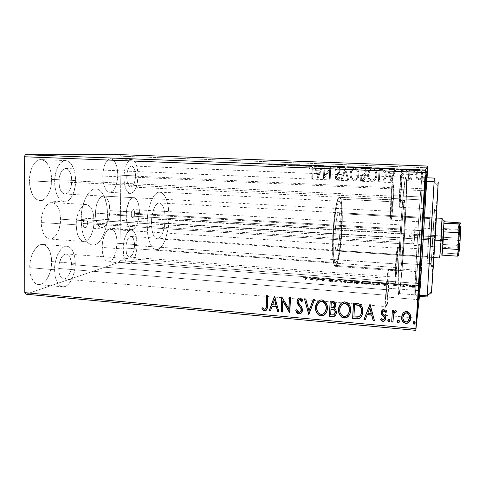 <?xml version="1.0" encoding="UTF-8"?>
<svg xmlns="http://www.w3.org/2000/svg" width="485" height="485" viewBox="0 0 485 485"><rect width="100%" height="100%" fill="white"/><g stroke="black" fill="none" stroke-linecap="round" stroke-linejoin="round"><path stroke-width="0.36" stroke-dasharray="2.42 1.82" d="M405.084 229.229L404.623 234.225L404.714 230.175L131.235 214C131.283 216.274 131.774 217.529 132.708 217.771C133.842 217.516 134.49 216.037 134.66 213.327L405.084 229.229L405.151 225.222C406.575 199.147 407.018 176.813 405.909 176.916C404.823 175.77 401.944 204.209 399.967 237.68L399.331 248.314L399.404 243.646L83.044 223.464C83.135 226.04 83.796 227.471 85.027 227.762C86.566 227.471 87.439 225.737 87.639 222.56L399.919 242.342L399.373 248.235C397.912 275.668 397.718 295.159 398.712 294.674C399.986 295.007 402.823 264.901 404.635 234.213L404.896 229.702L419.761 230.575L423.557 230.411L419.137 296.329L423.217 236.092L426.382 177.759L423.557 230.411L419.761 230.575C417.858 262.809 415.402 296.293 414.869 295.983C414.402 296.687 415.354 274.08 417.136 244.1L414.754 293.91C414.681 305.55 417.573 267.865 419.761 230.575L404.896 229.702L406.497 190.593L406.206 177.619L405.83 176.946L405.333 178.328L402.38 203.973L399.967 237.68L398.173 278.505L398.155 290.691L398.737 294.668L399.792 290.563L401.859 272.012L405.151 225.222L404.635 234.213L405.084 229.229L134.66 213.327L134.2 210.545L133.011 209.569L131.781 210.993L131.277 213.194L131.496 216.231L132.569 217.747L133.86 216.868L134.66 213.327C134.612 211.066 134.121 209.805 133.181 209.556C132.053 209.805 131.405 211.284 131.235 214L404.714 230.175L405.175 225.173L405.084 229.229M139.474 212.388C138.843 222.857 136.309 228.605 131.878 229.629C128.276 228.714 126.367 223.834 126.148 215L95.412 213.17C95.703 221.906 97.812 226.737 101.735 227.671C106.554 226.689 109.277 221.021 109.901 210.66L139.474 212.388L109.901 210.66L108.81 202.257L106.906 198.232L104.354 196.225L101.523 196.583L98.843 199.311L96.745 204.027L95.412 213.17L95.533 216.28L96.612 221.845L98.637 225.816L101.268 227.604L104.087 226.986L106.67 224.112L109.319 216.656L109.901 210.66C109.671 201.954 107.549 197.092 103.541 196.079C98.788 196.977 96.078 202.675 95.412 213.17L126.148 215C126.821 204.385 129.343 198.614 133.708 197.674C137.388 198.686 139.31 203.585 139.474 212.388L138.267 221.275L136.43 225.998L134.042 228.92L132.744 229.544L131.447 229.563L130.192 228.968L128.028 226.016L127.203 223.767L126.239 218.147L126.749 208.671L129.38 200.966L131.859 198.195L133.169 197.698L135.685 198.547L136.794 199.838L138.516 203.894L139.474 212.388M94.066 221.299C94.12 231.83 89.107 242.07 83.881 241.481C79.14 240.408 76.581 234.849 76.194 224.804L41.213 222.548C41.686 232.467 44.499 237.971 49.646 239.069C55.32 239.681 60.704 229.605 60.576 219.196L94.066 221.299L60.576 219.196L60.407 215.764L59.037 209.562L56.454 204.973L54.823 203.518L53.029 202.718L51.143 202.603L49.24 203.197L45.681 206.416L42.91 211.927L41.977 215.285L41.213 222.548L41.413 226.149L42.935 232.551L45.699 237.062L47.409 238.384L49.246 239.02L51.137 238.953L53.01 238.196L56.424 234.782L59.006 229.344L60.395 222.688L60.576 219.196C60.201 209.314 57.363 203.767 52.077 202.572C46.615 201.942 41.055 211.884 41.213 222.548L76.194 224.804C76.115 214 81.292 203.9 86.324 204.506C91.192 205.695 93.769 211.29 94.066 221.299L93.466 214.534L92.696 211.551L91.647 208.974L88.846 205.452L87.197 204.652L85.463 204.543L83.705 205.155L80.401 208.435L77.818 214.03L76.394 221.087L76.194 224.804L76.879 231.872L77.727 234.922L80.249 239.481L81.82 240.809L83.511 241.439L85.251 241.36L86.985 240.578L90.149 237.104L92.556 231.581L93.878 224.834L94.066 221.299M421.459 244.919L417.136 244.1L399.664 242.991L417.136 244.1C419.216 208.702 421.689 176.207 422.102 177.583C422.587 177.425 421.435 202.584 419.761 230.575C421.744 197.589 422.914 169.52 421.738 179.626C420.931 186.094 418.852 214.97 417.136 244.1L421.459 244.919M75.642 180.535C75.727 191.86 70.349 202.403 64.396 201.857C58.467 200.572 55.211 193.97 54.623 182.057L29.446 180.832C30.106 192.636 33.574 199.183 39.849 200.487C46.142 201.045 51.786 190.617 51.652 179.389L75.642 180.535L75.436 184.458L73.92 191.824L71.119 197.686L69.349 199.771L67.415 201.172L65.384 201.821L63.329 201.693L61.334 200.766L59.479 199.074L57.836 196.667L56.478 193.63L54.835 186.179L54.841 177.904L56.502 170.168L57.873 166.913L61.407 162.251L63.42 161.026L65.487 160.59L67.524 160.953L69.464 162.087L71.234 163.936L74.005 169.441L74.914 172.89L75.642 180.535L51.652 179.389L50.852 171.811L49.876 168.398L46.924 162.93L45.044 161.093L42.989 159.965L40.831 159.595L38.648 160.026L36.527 161.238L34.556 163.196L32.816 165.84L31.379 169.065L29.658 176.722L29.682 184.912L30.361 188.792L32.895 195.316L34.641 197.704L36.611 199.39L38.721 200.311L40.892 200.45L43.032 199.814L45.075 198.432L46.936 196.376L49.87 190.575L50.846 187.052L51.652 179.389C51.125 167.652 47.627 161.056 41.152 159.601C35.108 159.044 29.264 169.32 29.446 180.832L54.623 182.057C54.502 170.435 60.067 160.044 65.79 160.596C71.907 162.045 75.187 168.689 75.642 180.535M137.14 244.676C137.116 254.358 132.926 264.016 128.774 263.482C125.172 262.579 123.269 257.735 123.069 248.944L102.141 247.429C102.39 256.153 104.427 260.972 108.252 261.888C112.659 262.446 117.061 252.873 117.049 243.264L137.14 244.676L136.546 251.042L135 256.795L133.939 259.178L131.423 262.494L128.683 263.47L127.361 262.997L125.063 260.19L123.548 255.249L123.251 245.592L124.415 239.166L125.354 236.359L127.743 232.097L130.483 230.139L131.847 230.114L134.309 231.951L136.133 235.971L137.14 244.676L117.049 243.264L116.576 237.238L115.072 232.376L113.993 230.611L111.374 228.781L109.925 228.799L108.458 229.453L105.7 232.582L104.517 234.946L102.79 240.827L102.317 244.107L102.262 250.672L102.681 253.691L104.305 258.602L106.748 261.403L108.155 261.876L109.61 261.712L112.441 259.548L113.714 257.638L115.751 252.558L117.049 243.264C116.861 234.564 114.812 229.714 110.901 228.72C106.645 228.132 102.111 237.583 102.141 247.429L123.069 248.944C123.075 239.026 127.391 229.484 131.405 230.054C135.091 231.042 137 235.916 137.14 244.676M138.11 175.994C137.51 186.628 134.951 192.442 130.429 193.43C126.379 192.393 124.208 186.925 123.917 177.025L102.747 176.061C103.093 185.882 105.415 191.32 109.713 192.363C114.508 191.399 117.2 185.64 117.788 175.085L138.11 175.994L136.837 185.306L135.952 187.913L133.66 191.793L130.962 193.412L129.574 193.26L127.009 191.041L125.93 189.035L124.402 183.609L123.917 177.025L124.56 170.344L126.227 164.651L127.361 162.469L130.004 159.85L131.399 159.492L132.775 159.795L134.078 160.735L135.26 162.263L137.091 166.822L138.11 175.994L117.788 175.085L116.673 165.973L114.709 161.45L112.065 158.995L110.604 158.686L107.682 160.026L105.142 163.791L104.148 166.428L102.923 172.69L103.287 182.596L103.984 185.494L106.082 189.981L108.81 192.193L110.277 192.345L113.138 190.75L114.424 189.077L116.479 184.324L117.788 175.085C117.522 165.318 115.181 159.85 110.78 158.692C106.057 159.583 103.378 165.373 102.747 176.061L123.917 177.025C124.554 166.252 127.106 160.408 131.562 159.498C135.715 160.656 137.892 166.155 138.11 175.994M75.296 263.434C75.43 275.389 69.106 287.635 62.82 286.811C57.715 285.689 54.963 279.997 54.556 269.727L29.724 267.684C30.197 277.863 33.132 283.519 38.527 284.659C45.178 285.513 51.81 273.413 51.622 261.56L75.296 263.434L74.52 271.139L72.356 278.196L69.088 283.592L67.172 285.392L65.172 286.489L63.141 286.829L61.177 286.386L59.346 285.162L57.727 283.191L55.381 277.341L54.556 269.727L55.399 261.585L57.763 254.261L61.243 248.92L63.232 247.265L65.269 246.368L67.288 246.253L69.197 246.907L70.943 248.302L72.453 250.369L74.581 256.165L75.296 263.434L51.622 261.56L51.428 257.838L49.87 251.23L46.96 246.538L45.111 245.149L43.08 244.488L40.952 244.592L38.8 245.471L36.708 247.101L33.053 252.376L31.634 255.819L29.937 263.634L29.961 271.606L30.628 275.231L33.125 281.045L34.847 283.004L36.787 284.228L38.867 284.677L41.007 284.356L43.123 283.276L45.135 281.506L46.972 279.105L49.87 272.831L50.834 269.193L51.622 261.56C51.258 251.394 48.294 245.695 42.735 244.452C36.387 243.573 29.506 255.474 29.724 267.684L54.556 269.727C54.393 257.402 60.952 245.362 66.954 246.216C72.21 247.441 74.993 253.182 75.296 263.434M390.922 198.407C390.267 211.787 390.267 219.032 390.928 220.141C391.637 220.408 392.947 208.338 393.626 195.679L423.872 197.122L393.626 195.679C394.293 182.457 394.293 175.152 393.626 173.769C392.953 173.375 391.619 185.306 390.922 198.407L423.696 199.996L390.922 198.407L390.425 214.673L390.807 220.014L391.346 219.202L392.377 212.018L393.626 195.679L394.129 180.02L393.59 173.775L392.256 181.202L390.922 198.407M395.281 268.648C394.778 278.281 394.717 283.452 395.099 284.161C395.566 284.428 396.645 273.564 397.227 262.991L421.78 264.719L420.307 286.12L421.107 270.521L395.281 268.648L421.107 270.521L420.307 286.12L422.587 249.011L421.78 264.719L397.227 262.991C397.736 253.431 397.797 248.223 397.415 247.374C396.972 246.998 395.875 257.753 395.281 268.648L394.875 282.622L395.263 283.864L395.978 279.063L397.403 259.578L397.464 247.417L396.312 254.68L395.281 268.648M399.701 189.562C399.137 200.444 399.07 206.349 399.488 207.283C400.089 205.967 400.743 199.474 401.447 187.804L426.339 188.92L424.981 208.592L425.903 190.757L399.701 189.562L425.903 190.757L424.999 208.538L426.976 177.783L426.339 188.92L401.447 187.804C402.01 177.037 402.083 171.096 401.659 169.974C401.077 171.144 400.422 177.674 399.701 189.562L399.288 206.331L399.397 207.137L399.749 206.616L400.477 200.96L401.774 180.899L401.641 169.98L400.719 175.855L399.701 189.562M385.545 296.953L385.132 312.158L385.551 315.383C386.296 315.741 387.83 301.555 388.54 288.248L418.3 290.606L388.54 288.248C389.128 276.85 389.128 270.648 388.546 269.66C387.842 269.126 386.278 283.125 385.545 296.953L417.743 299.603L385.545 296.953L385.114 308.945L385.593 315.377L386.903 308.375L388.279 292.576L388.97 276.765L388.582 269.672L387.661 273.103L386.897 279.354L385.545 296.953M81.068 219.529C81.656 234.94 85.463 243.44 92.483 245.028C100.237 245.865 107.5 230.46 107.458 214.673L341.579 228.702C340.834 245.816 337.912 262.925 335.596 262.47C333.541 261.142 332.795 252.073 333.359 235.261L81.068 219.529L333.359 235.261L334.25 222.857L335.668 211.975L337.366 204.409L339.057 201.263L339.815 201.463L341.028 205.234L341.816 217.698L341.24 234.455L339.488 250.43L337.069 260.675L336.238 262.13L335.45 262.44L334.735 261.56L333.638 256.329L333.31 252.133L333.359 235.261C334.116 217.322 337.178 200.505 339.342 201.196C341.355 201.117 342.307 213.921 341.579 228.702L107.458 214.673C107.694 201.057 102.596 189.083 95.915 188.92C88.597 188.028 80.965 203.124 81.068 219.529L82.092 230.399L83.371 235.086L85.081 239.014L87.148 242.033L89.489 244.04L91.998 244.973L94.575 244.828L97.115 243.622L99.54 241.433L101.747 238.353L103.675 234.516L105.251 230.066L107.173 219.966L107.27 209.459L106.615 204.5L104.008 196.043L102.129 192.86L99.946 190.55L97.533 189.223L94.975 188.944L92.374 189.75L89.822 191.642L87.439 194.558L85.311 198.395L82.207 208.229L81.068 219.529L147.04 223.646C147.143 206.84 153.672 191.296 159.729 192.139C165.276 192.242 169.356 204.44 168.998 218.359L107.458 214.673C107.694 201.057 102.596 189.083 95.915 188.92C88.597 188.028 80.965 203.124 81.068 219.529C81.656 234.94 85.463 243.44 92.483 245.028C100.237 245.865 107.5 230.46 107.458 214.673L168.998 218.359C168.841 234.498 162.645 250.345 156.219 249.599C150.411 248.071 147.349 239.42 147.04 223.646L81.068 219.529L82.092 230.399L83.371 235.086L85.081 239.014L87.148 242.033L89.489 244.04L91.998 244.973L94.575 244.828L97.115 243.622L99.54 241.433L101.747 238.353L103.675 234.516L105.251 230.066L107.173 219.966L107.27 209.459L106.615 204.5L104.008 196.043L102.129 192.86L99.946 190.55L97.533 189.223L94.975 188.944L92.374 189.75L89.822 191.642L87.439 194.558L85.311 198.395L82.207 208.229L81.068 219.529M332.795 235.716C331.976 252.946 333.201 266.532 335.317 266.307C337.93 266.805 341.21 247.526 342.046 228.326L403.981 232.03C402.883 251.618 401.046 271.418 400.277 271.054C399.622 271.394 399.846 257.602 400.853 239.966L332.795 235.716L400.853 239.966L402.805 212.994L404.49 200.62L404.957 205.203L404.605 219.456L402.204 256.929L400.877 268.848L400.234 271.03L400.028 270.103L399.998 259.414L400.853 239.966C402.004 219.256 403.884 199.82 404.581 200.547C405.272 200.396 404.957 215.091 403.981 232.03L342.046 228.326C342.865 211.733 341.804 197.28 339.53 197.359C337.099 196.564 333.656 215.467 332.795 235.716L332.746 254.764L333.122 259.481L334.371 265.325L335.177 266.277L336.069 265.895L336.996 264.228L339.706 252.667L341.664 234.77L342.319 216.001L341.44 201.984L340.088 197.68L339.233 197.413L337.33 200.899L335.414 209.399L333.807 221.675L332.795 235.716M58.691 268.472C58.927 274.831 60.637 278.36 63.814 279.063C68.355 278.214 70.925 273.388 71.525 264.58L388 289.824C387.388 299.7 386.769 305.301 386.145 306.635C385.787 306.12 385.787 302.313 386.145 295.213L58.691 268.472L386.145 295.213C386.769 285.186 387.388 279.56 388 278.335C388.358 278.93 388.358 282.755 388 289.824L71.525 264.58C71.325 258.232 69.604 254.686 66.372 253.94C61.892 254.728 59.328 259.572 58.691 268.472L59.188 273.146L59.794 275.128L61.601 277.99L62.723 278.772L65.19 278.887L66.433 278.232L68.718 275.632L71.034 269.399L71.416 262.233L69.731 256.444L67.694 254.334L65.251 254.049L63.99 254.631L61.644 257.141L59.2 263.488L58.691 268.472M126.724 176.819C126.894 182.942 128.24 186.331 130.756 186.986C133.551 186.385 135.133 182.784 135.509 176.182L401.125 188.125L399.919 200.19L400.046 189.217L126.724 176.819L400.046 189.217L401.259 177.104L401.125 188.125L135.509 176.182C135.363 170.083 134.018 166.688 131.459 165.985C128.695 166.555 127.112 170.168 126.724 176.819L127.015 180.863L128.61 185.464L130.186 186.87L131.041 186.98L132.72 186.01L133.484 184.967L135.127 180.171L135.454 174.17L134.351 168.919L132.169 166.155L131.314 165.985L129.616 166.852L128.137 169.216L127.118 172.721L126.724 176.819M125.851 248.102C125.967 253.54 127.143 256.541 129.386 257.111C132.381 256.407 134.102 252.521 134.557 245.458L396.869 264.022C396.397 271.776 395.954 276.147 395.554 277.141L395.669 267.526L125.851 248.102L395.669 267.526L396.985 254.37L396.869 264.022L134.557 245.458C134.466 240.033 133.284 237.019 131.011 236.419C128.046 237.08 126.324 240.978 125.851 248.102L126.53 253.637L127.719 256.092L128.47 256.789L130.132 257.008L132.557 254.492L134.187 249.435L134.509 243.506L133.411 238.644L132.047 236.813L130.398 236.48L129.543 236.91L127.937 238.887L126.239 244.016L125.851 248.102M58.818 181.754C59.164 189.12 61.183 193.212 64.869 194.024C69.046 193.315 71.362 188.907 71.822 180.808L393.135 196.17C392.589 205.258 392.032 210.308 391.468 211.333C391.055 210.611 391.055 206.125 391.462 197.856L58.818 181.754L391.462 197.856C392.025 188.641 392.583 183.566 393.135 182.633C393.547 183.457 393.547 187.968 393.135 196.17L71.822 180.808C71.525 173.472 69.494 169.362 65.736 168.483C61.607 169.156 59.303 173.581 58.818 181.754L59.934 188.859L61.765 192.236L64.129 193.903L65.402 194.012L67.87 192.787L68.979 191.508L70.737 187.865L71.822 180.808L70.78 173.891L70.004 172.017L67.936 169.362L65.463 168.483L64.19 168.78L61.807 170.805L59.334 176.746L58.818 181.754M419.434 296.353L420.574 285.677L119.183 262.318L25.929 294.213L119.183 262.318L420.574 285.677L419.434 296.353M410.025 286.859L409.291 286.083L411.286 285.629L415.991 286.459L416.124 286.835L415.578 287.162L412.929 287.356L410.025 286.859L410.061 286.18L412.583 286.647L412.541 287.326L410.025 286.859L409.213 286.217C409.279 285.768 410.48 285.586 412.814 285.671L416.148 286.762L415.148 287.259L412.541 287.326L412.583 286.647L415.184 286.58L415.148 287.259L415.184 286.58L416.191 286.083L416.148 286.762L416.082 285.829L412.856 284.998L412.814 285.671L412.856 284.998C410.522 284.913 409.322 285.095 409.255 285.544L409.213 286.217L409.255 285.544L410.061 286.18L410.025 286.859M402.192 284.871L403.126 284.944L403.235 286.211L405.114 286.69L401.798 286.459L402.229 284.204L401.798 286.459L402.192 284.871L403.126 284.944L403.071 286.095L405.114 286.69L401.798 286.459L401.835 285.78L402.78 285.853L402.744 286.532L402.841 285.623L402.799 286.296L402.841 285.623L404.423 286.011L404.381 286.69L404.423 286.011L405.151 286.011L405.114 286.69L404.739 285.804L404.702 286.483L404.739 285.804L404.308 285.804L404.272 286.477L404.308 285.804L403.053 285.356L403.011 286.029L403.162 284.277L403.126 284.944L403.162 284.277L402.229 284.204L402.192 284.871M395.257 285.974L393.632 285.356L396.433 284.762L393.602 284.392L397.215 284.683L397.033 285.156L394.529 285.501L396.627 285.713L397.136 285.889L396.324 285.98L395.257 285.974L395.293 285.301L397.179 285.216L397.136 285.889L395.257 285.974L393.596 285.416L396.451 284.774L393.602 284.392L397.361 284.786L394.529 285.501L397.136 285.889L397.179 285.216L396.663 285.034L396.627 285.713L396.663 285.034L395.414 285.107L395.372 285.786L395.414 285.107L394.572 284.828L394.529 285.501L394.838 284.701L394.802 285.374L394.838 284.701L395.821 284.61L395.784 285.283L395.821 284.61L397.07 284.483L397.033 285.156L397.397 284.113L395.614 283.664L395.578 284.331L395.614 283.664L393.638 283.725L393.602 284.392L393.638 283.725L394.123 283.913L394.087 284.58L394.123 283.913L395.451 283.846L395.414 284.513L395.451 283.846L396.487 284.101L396.215 284.986L396.251 284.313L395.208 284.398L395.172 285.071L395.208 284.398L394.008 284.525L393.972 285.198L394.008 284.525L393.638 284.743L393.596 285.416L393.638 284.743L395.293 285.301L395.257 285.974M375.536 282.803L378.7 283.295L379.7 284.095L379.058 284.659L377.245 284.974L371.746 284.707L372.771 282.585L375.536 282.803L375.572 282.137L372.807 281.924L372.771 282.585L375.536 282.803C377.791 282.985 379.131 283.295 379.543 283.737L379.67 284.186C379.628 284.64 378.567 284.907 376.499 284.998L371.746 284.707L372.807 281.924L371.783 284.034L371.746 284.707L371.783 284.034L373.614 284.174L373.583 284.853L373.614 284.174L376.536 284.325L376.499 284.998L376.536 284.325C378.603 284.234 379.664 283.967 379.707 283.519L379.579 283.064C379.161 282.628 377.827 282.318 375.572 282.137L375.536 282.803M355.19 281.221L358.688 281.542L359.979 282.209L357.791 282.591L358.651 282.998L358.1 283.398L353.886 283.307L355.22 280.56L353.886 283.307L355.19 281.221L359.931 281.973L357.791 282.591L358.639 283.131C358.427 283.458 357.403 283.561 355.572 283.44L353.886 283.307L353.917 282.634L355.608 282.767L355.572 283.44L355.608 282.767C357.433 282.894 358.457 282.791 358.676 282.458L358.639 283.131L358.627 282.246L357.821 281.93L357.791 282.591L357.821 281.93L360.009 281.542L359.979 282.209L359.961 281.312L357.572 280.742L357.542 281.403L357.572 280.742L355.22 280.56L355.19 281.221M339.451 279.997L341.84 282.361L340.852 282.282L339.161 280.494L335.105 281.833L334.116 281.755L339.451 279.997L339.488 279.342L334.153 281.088L334.116 281.755L339.451 279.997L341.84 282.361L340.852 282.282L339.161 280.494L335.105 281.833L334.116 281.755L334.153 281.088L335.135 281.167L335.105 281.833L335.135 281.167L339.191 279.833L339.161 280.494L339.191 279.833L340.882 281.615L340.852 282.282L340.882 281.615L341.87 281.694L341.84 282.361L341.87 281.694L339.633 279.354L339.451 279.997M319.324 278.432L317.942 279.924L325.071 278.881L323.289 280.906L322.392 280.833L323.731 279.318L316.559 280.378L318.445 278.366L319.324 278.432L319.354 277.784L318.475 277.717L318.445 278.366L319.324 278.432L317.942 279.924L325.071 278.881L323.289 280.906L322.392 280.833L323.731 279.318L316.559 280.378L318.445 278.366L318.475 277.717L316.59 279.718L316.747 280.391L316.778 279.73L323.762 278.663L323.731 279.318L323.762 278.663L322.416 280.172L322.392 280.833L322.416 280.172L323.319 280.239L323.289 280.906L323.319 280.239L325.102 278.226L325.071 278.881L324.895 278.214L324.871 278.863L324.895 278.214L317.966 279.263L317.942 279.924L317.966 279.263L319.354 277.784L319.324 278.432M306.205 278.123L306.211 277.65L303.355 277.384L307.332 277.717L305.714 279.524L304.822 279.457L306.205 278.123L306.229 277.475L304.853 278.796L304.822 279.457L306.393 277.747L303.355 277.384L307.308 277.699L305.714 279.524L304.822 279.457L304.853 278.796L305.738 278.869L305.714 279.524L305.738 278.869L307.132 277.523L307.102 278.172L307.338 277.044L305.762 276.674L305.738 277.323L305.762 276.674L303.38 276.735L303.64 277.565L303.665 276.917L304.944 276.856L304.913 277.505L304.944 276.856L305.544 276.874L305.52 277.523L305.544 276.874L306.417 277.099L306.205 278.123M310.903 279.93L309.224 277.65L310.176 277.723L310.715 278.445L313.934 278.699L316.681 278.226L311.055 279.942L311.079 279.281L310.903 279.93L309.224 277.65L310.176 277.723L310.715 278.445L313.934 278.699L316.681 278.226L311.055 279.942L311.079 279.281L316.711 277.578L316.681 278.226L316.711 277.578L315.753 277.505L315.723 278.154L315.753 277.505L313.965 278.044L313.934 278.699L313.965 278.044L310.739 277.796L310.715 278.445L310.2 277.074L310.176 277.723L310.2 277.074L309.248 277.002L309.224 277.65L309.248 277.002L310.933 279.275L310.903 279.93M332.14 279.372L333.819 279.7L334.038 280.203L329.636 281.051L333.001 281.348L330.449 281.524L328.733 281.051L333.189 280.094L332.249 279.609L329.176 279.615L332.14 279.372L332.17 278.723L329.206 278.954L329.176 279.615L332.14 279.372L334.123 279.881L329.642 280.954L333.001 281.348L330.449 281.524L328.769 281.1L329.473 280.603L333.256 280.045L331.91 279.578L329.176 279.615L329.206 278.954L329.849 279.111L329.818 279.772L329.849 279.111L331.94 278.923L331.91 279.578L331.94 278.923L333.262 279.239L333.256 280.045L333.286 279.384L332.831 279.56L332.801 280.221L332.831 279.56L331.079 279.766L331.049 280.427L331.079 279.766L329.503 279.942L329.473 280.603L329.503 279.942L328.781 280.215L328.751 280.876L328.781 280.215L330.479 280.857L330.449 281.524L330.479 280.857L333.031 280.688L333.001 281.348L333.031 280.688L332.425 280.506L332.395 281.167L332.425 280.506L330.637 280.645L330.606 281.312L330.637 280.645L329.673 280.294L329.642 280.954L329.673 280.294L330.437 280.069L330.406 280.736L330.437 280.069L331.71 279.954L331.679 280.615L331.71 279.954L334.177 279.451L334.147 280.112L334.153 279.221L332.17 278.723L332.14 279.372M343.653 281.397L345.478 280.742L348.66 280.657L351.558 281.124L352.577 281.591L352.722 282.112L350.394 282.846L346.848 282.803L344.204 282.191L343.592 281.682L343.768 281.227C344.132 281.646 345.344 281.961 347.405 282.185L347.375 282.852C345.314 282.634 344.101 282.312 343.738 281.894L343.653 281.397C344.041 280.809 345.793 280.572 348.921 280.682C351.019 280.894 352.255 281.221 352.643 281.646L352.722 282.112C352.389 282.719 350.606 282.967 347.375 282.852L347.405 282.185C350.637 282.294 352.419 282.052 352.753 281.452L352.674 280.985C352.286 280.56 351.049 280.239 348.957 280.021L348.921 280.682L348.957 280.021C345.829 279.912 344.071 280.148 343.689 280.73L343.653 281.397M361.246 282.767L362.98 282.106L366.424 282.04L369.691 282.688L370.358 283.592L368.194 284.246L364.635 284.198L361.658 283.458L361.222 283.064L361.392 282.573C361.774 283.01 363.047 283.343 365.205 283.573L365.169 284.246C363.01 284.016 361.737 283.683 361.355 283.24L361.246 282.767C361.549 282.173 363.277 281.93 366.424 282.04C368.612 282.27 369.903 282.603 370.316 283.052L370.419 283.495C370.17 284.113 368.418 284.362 365.169 284.246L365.205 283.573C368.454 283.689 370.207 283.44 370.455 282.828L370.346 282.385C369.94 281.943 368.642 281.603 366.46 281.379L366.424 282.04L366.46 281.379C363.307 281.27 361.58 281.506 361.276 282.1L361.246 282.767M384.356 285.695L381.337 283.252L382.338 283.331L383.302 284.107L386.684 284.368L389.182 283.864L384.514 285.707L384.55 285.028L384.356 285.695L381.337 283.252L382.338 283.331L383.302 284.107L386.684 284.368L389.182 283.864L384.514 285.707L384.55 285.028L389.219 283.198L389.182 283.864L389.219 283.198L388.212 283.119L388.176 283.786L388.212 283.119L386.727 283.701L386.684 284.368L386.727 283.701L383.338 283.434L383.302 284.107L383.338 283.434L382.374 282.664L382.338 283.331L382.374 282.664L381.374 282.585L381.337 283.252L381.374 282.585L384.393 285.016L384.356 285.695M399.197 284.792L400.695 284.974L399.222 284.859L399.234 284.125L399.967 284.362L399.925 285.034L399.197 284.792L400.749 284.913L399.925 285.034L399.967 284.362L400.792 284.246L400.749 284.913L400.768 284.186L400.058 284.01L400.022 284.677L400.058 284.01L399.234 284.125L399.197 284.792M406.363 285.35L407.873 285.532L406.394 285.416L406.406 284.683L407.145 284.919L407.109 285.592L406.363 285.35L407.927 285.471L407.109 285.592L407.145 284.919L407.964 284.804L407.927 285.471L407.946 284.743L407.224 284.562L407.182 285.235L407.224 284.562L406.406 284.683L406.363 285.35M418.125 286.265L419.652 286.447L418.161 286.332L418.167 285.592L418.931 285.835L418.894 286.508L418.125 286.265L419.701 286.386L418.894 286.508L418.931 285.835L419.743 285.713L419.701 286.386L419.719 285.659L418.973 285.471L418.937 286.144L418.973 285.471L418.167 285.592L418.125 286.265M427.673 167.78L121.05 156.212L119.868 260.584L420.707 283.695L427.073 177.789L420.574 285.677L420.707 283.695L119.868 260.584L119.183 262.318L119.868 260.584L121.05 156.212L427.673 167.78M416.657 178.371L416.033 176.849L416.009 174.418L416.942 172.242L418.112 171.15L419.677 170.793L421.186 171.272L422.793 173.915L422.859 175.897L422.247 177.886L421.265 179.159L419.907 179.874L418.373 179.808L417.112 178.977L416.657 178.371L419.137 179.941L416.657 178.371L415.918 175.206C416.021 172.89 417.149 171.423 419.319 170.799L419.677 170.793C421.992 171.417 423.065 172.981 422.902 175.485L421.786 178.589L419.119 179.965L421.774 178.613L422.89 175.503C423.053 172.999 421.98 171.429 419.658 170.805L419.301 170.811C417.136 171.441 416.003 172.909 415.9 175.224L416.657 178.371M408.904 170.526L409.849 170.562L409.77 177.164L410.334 178.244L411.316 178.371L411.716 179.329L410.425 179.432L409.419 178.08L409.34 179.377L408.394 179.335L408.904 170.526L408.37 179.359L408.904 170.526L409.849 170.562L409.649 176.558L411.716 179.329L410.977 179.595L409.419 178.08L409.34 179.377L408.37 179.359L409.34 179.377L409.419 178.08L411.092 179.614L411.716 179.329L411.316 178.371L410.862 178.535L409.631 176.576L409.849 170.562L408.904 170.526M401.859 179.214L400.537 178.389L400.234 176.492L400.816 175.158L402.835 173.478L403.059 172.151L402.035 171.187L400.689 172.066L400.198 171.229L402.198 170.114L403.653 171.023L404.041 172.733L403.532 174.26L401.216 176.51L401.592 178.007L402.362 178.062L403.235 177.267L403.744 178.043L401.859 179.214C400.658 178.916 400.107 178.122 400.198 176.837L400.574 175.497L402.835 173.478L403.102 172.648L402.035 171.187L400.689 172.066L400.198 171.229L402.198 170.114C403.514 170.447 404.126 171.32 404.041 172.733L403.659 174.079L401.404 176.134L401.131 176.922L401.974 178.14L403.235 177.267L403.744 178.043L403.235 177.267L401.944 178.165L401.101 176.94L401.374 176.152L403.659 174.079L404.011 172.751C404.102 171.338 403.484 170.459 402.168 170.126L400.161 171.241L400.658 172.078L402.035 171.187L403.102 172.648L402.835 173.478L400.543 175.521L400.161 176.861C400.076 178.147 400.628 178.941 401.829 179.238L401.859 179.214M381.889 169.477L384.399 170.211L385.636 171.884L386.212 174.436L385.817 177.783L385.054 179.444L383.368 180.978L378.464 181.293L379.088 169.368L381.889 169.477L379.034 169.38L381.889 169.477C385.084 170.047 386.527 172.048 386.212 175.491C386.212 177.946 385.199 179.808 383.174 181.069L378.464 181.293L379.034 169.38L378.409 181.323L383.126 181.093C385.157 179.832 386.169 177.971 386.163 175.509L386.163 175.509C386.478 172.066 385.035 170.059 381.84 169.489L381.889 169.477M361.27 168.677L365.09 169.247L366.005 170.453L366.296 172.254L365.751 174.06L364.265 175.212L365.229 177.067L364.805 179.432L363.507 180.505L360.682 180.529L361.204 168.689L360.616 180.553L361.27 168.677L363.653 168.768C365.502 169.132 366.381 170.29 366.296 172.254C366.236 173.672 365.557 174.661 364.265 175.212L365.253 177.783C365.205 179.341 364.453 180.281 362.998 180.59L360.682 180.529L362.932 180.614C364.393 180.305 365.144 179.365 365.187 177.807L364.199 175.231C365.49 174.679 366.169 173.691 366.236 172.272L366.236 172.272C366.32 170.308 365.435 169.144 363.586 168.78L361.27 168.677M345.326 168.052L348.697 180.014L347.709 179.971L345.271 170.908L341.992 179.729L341.01 179.686L345.326 168.052L340.925 179.711L345.326 168.052L348.697 180.014L347.709 179.971L345.271 170.908L341.992 179.729L340.925 179.711L341.992 179.729L345.271 170.908L347.63 179.996L348.697 180.014L345.326 168.052M324.938 167.264L324.556 175.982L330.758 167.489L330.23 179.226L329.339 179.183L329.727 170.441L323.537 178.935L324.047 167.228L324.938 167.264L323.944 167.24L324.938 167.264L324.556 175.982L330.758 167.489L330.23 179.226L329.339 179.183L329.727 170.441L323.537 178.935L323.944 167.24L323.434 178.959L329.727 170.441L329.242 179.208L330.23 179.226L330.758 167.489L324.459 176L324.938 167.264M312.176 170.678L312.152 168.877L311.655 167.858L310.77 167.658L309.321 168.604L308.909 167.689L309.891 166.798L311.297 166.44L312.304 166.895L312.946 168.004L312.74 178.474L311.855 178.431L312.176 170.678L311.74 178.456L312.176 170.678C312.504 169.265 312.134 168.246 311.073 167.622L309.321 168.604L308.909 167.689L311.134 166.428C312.861 167.107 313.504 168.495 313.067 170.599L312.74 178.474L311.74 178.456L312.74 178.474L312.958 170.617C313.395 168.507 312.752 167.119 311.018 166.434L308.793 167.701L309.206 168.616L310.964 167.634C312.025 168.259 312.388 169.277 312.067 170.696L312.176 170.678M317.905 178.692L314.704 166.864L315.668 166.901L316.699 170.696L319.942 170.829L321.294 167.119L322.264 167.161L317.948 178.722L314.704 166.864L315.668 166.901L316.699 170.696L319.942 170.829L321.294 167.119L322.264 167.161L317.948 178.722L322.264 167.161L321.185 167.131L319.833 170.841L316.59 170.708L315.668 166.901L314.595 166.876L317.905 178.692M337.893 167.464L339.688 168.616L340.221 170.75L339.542 172.824L336.378 176.685L336.36 177.619L337.172 178.589L337.984 178.498L339.07 177.189L339.736 177.94L338.809 179.226L337.584 179.826L335.838 178.844L335.474 176.54L336.166 174.952L338.966 171.872L339.245 170.017L338.736 169.089L337.772 168.671L336.572 169.338L335.85 170.556L335.147 169.932L336.166 168.253L337.645 167.477C336.354 167.78 335.493 168.604 335.05 169.95L335.147 169.932C335.584 168.592 336.445 167.768 337.736 167.464L337.893 167.464C339.506 167.889 340.282 168.986 340.221 170.75L336.323 177.092L337.433 178.625L339.07 177.189L339.736 177.94L337.384 179.832C335.996 179.462 335.341 178.522 335.426 177.001L335.966 175.237L338.966 171.872L339.318 170.732C339.348 169.592 338.833 168.907 337.772 168.671L335.85 170.556L335.05 169.95L335.759 170.575L337.681 168.683C338.742 168.919 339.257 169.611 339.227 170.744L338.966 171.872L335.875 175.255L335.335 177.025C335.25 178.541 335.905 179.486 337.299 179.856L339.736 177.94L338.979 177.207L337.342 178.65L336.232 177.11L340.137 170.762C340.197 168.998 339.421 167.901 337.803 167.477L337.893 167.464M350.043 174.109L350.788 171.029L352.862 168.641L355.432 168.18L357.657 169.55L359.003 172.411L359.033 175.606L357.845 178.583L355.293 180.456L353.189 180.347L351.492 179.098L350.425 177.11L349.964 174.127C349.74 177.492 351.134 179.638 354.153 180.584L354.226 180.559C351.213 179.62 349.818 177.468 350.043 174.109C350.14 170.932 351.655 168.938 354.571 168.125L354.899 168.125C357.948 169.023 359.361 171.163 359.149 174.539C359.064 177.649 357.603 179.65 354.771 180.547L354.699 180.572C357.53 179.674 358.991 177.674 359.076 174.558L359.076 174.558C359.294 171.175 357.875 169.035 354.826 168.137L354.499 168.137C351.576 168.95 350.061 170.95 349.964 174.127L350.043 174.109M367.703 174.83L368.467 171.732L370.57 169.332L373.177 168.871L375.426 170.247L376.778 173.127L376.803 176.346L375.596 179.335L373.007 181.22L370.873 181.105L369.164 179.856L368.085 177.85L367.642 174.849C367.406 178.231 368.818 180.396 371.868 181.348L371.928 181.317C368.879 180.371 367.472 178.213 367.703 174.83C367.812 171.648 369.34 169.647 372.28 168.816L372.638 168.81C375.723 169.714 377.148 171.866 376.924 175.267C376.827 178.377 375.36 180.39 372.516 181.305L372.456 181.329C375.305 180.414 376.772 178.401 376.869 175.285L376.869 175.285C377.094 171.884 375.669 169.732 372.583 168.822L372.225 168.828C369.279 169.659 367.751 171.666 367.642 174.849L367.703 174.83M391.007 181.833L387.764 169.708L388.782 169.744L389.819 173.636L393.232 173.775L394.693 169.974L395.712 170.017L391.116 181.869L387.764 169.708L388.782 169.744L389.819 173.636L393.232 173.775L394.693 169.974L395.712 170.017L391.116 181.869L395.712 170.017L394.657 169.992L393.196 173.794L389.776 173.654L388.782 169.744L387.721 169.72L391.007 181.833M405.86 171.26L406.703 170.29L407.436 171.32L406.588 172.296L405.83 171.278L406.563 172.314L405.86 171.26L406.642 170.29L407.436 171.32L406.563 172.314L407.436 171.32L406.703 170.29L405.86 171.26M413.117 171.544L413.966 170.568L414.699 171.605L413.85 172.581L413.093 171.563L413.826 172.599L413.117 171.544L413.899 170.575L414.699 171.605L413.826 172.599L414.699 171.605L413.966 170.568L413.117 171.544M425.024 172.011L425.527 171.114L426.218 171.144L426.618 172.072L426.109 172.975L425.418 172.945L425.024 172.187L425.751 173.072L425.024 172.011L425.878 171.029L426.618 172.072L425.836 173.066L426.618 172.072L425.878 171.029L425.012 172.029L425.248 171.369L426.048 171.078L426.582 171.738L426.37 172.751L425.412 172.963L425.012 172.029M120.395 154.648L121.05 156.212L120.395 154.648M426.721 177.771L425.903 190.757L426.721 177.771M386.145 295.213L386.969 284.428L388.018 278.341L388.127 287.217L386.975 302.391L386.333 306.32L386.03 306.405L385.933 305.629L386.145 295.213M400.046 189.217L401.24 177.11L401.331 183.815L400.525 196.334L400.07 199.808L399.949 200.172L399.792 199.571L400.046 189.217M395.669 267.526L397.015 254.389L396.985 261.894L396.093 274.043L395.651 276.977L395.414 276.147L395.669 267.526M391.462 197.856L392.28 187.319L393.105 182.645L393.371 190.847L392.353 206.386L391.716 210.799L391.534 211.29L391.268 210.629L391.462 197.856M266.823 295.638L267.969 295.547L267.611 305.659L266.362 310.17L267.199 308.939L267.526 307.084L267.969 295.547L266.823 295.638M262.464 307.829L264.555 309.297L265.592 308.86L264.38 309.018L262.464 307.829M266.271 307.702L266.083 308.236M274.455 296.286L274.843 296.135L278.881 311.752L274.843 296.135L274.455 296.286M272.285 306.132L270.387 310.982L272.285 306.132M274.607 299.748L272.825 304.641L276.032 304.926L272.631 304.822L274.607 299.748M281.93 296.923L289.018 308.624L281.93 296.923M289.448 297.566L290.618 297.475L289.854 312.74L290.618 297.475L289.448 297.566M282.943 300.694L282.525 311.873L282.943 300.694M295.965 310.224L296.917 309.491L299.027 312.407L300.724 311.612L298.96 312.176L297.723 311.164L296.917 309.491L295.965 310.224M297.935 298.748L299.936 297.881C301.343 298.281 302.282 299.221 302.767 300.7L301.706 298.887L300.445 297.984L299.318 297.911L297.826 298.887M301.173 313.116L302.331 311.37L302.561 309.266L301.579 306.593L298.487 302.525L298.251 301.221L298.687 299.948L298.087 301.397L298.712 303.416L300.257 304.871C301.719 306.308 302.488 308.011 302.579 309.97L301.494 312.801M296.42 311.364L296.82 312.11M298.59 313.637L298.893 313.722M299.93 313.74L300.439 313.589M299.688 299.433L300.039 299.463M300.561 299.694L301.082 300.227M301.652 301.215L301.815 301.549M299.263 305.756L299.772 306.35M300.263 306.987L300.542 307.381M300.912 307.981L301.24 308.696M301.027 311.218L300.73 311.612M304.665 298.863L305.889 298.778L309.121 310.612L305.889 298.778L304.665 298.863M313.262 299.597L314.613 299.518L308.909 314.468L314.613 299.518L313.262 299.597M317.475 301.894L319.845 300.039L321.852 299.742C325.89 301.046 327.775 303.889 327.514 308.284L325.932 313.298L327.066 310.982L327.496 306.896L326.92 304.162L325.508 301.712L323.228 300.045L321.161 299.736L319.215 300.348L317.481 301.894M317.257 302.197L316.857 302.846M316.293 304.083L316.105 304.628M315.874 310.048L316.147 311.043M316.268 311.376L316.705 312.352M317.657 313.789L318.524 314.662M323.38 315.468L323.889 315.22M325.441 313.922L325.865 313.395M326.278 308.727L326.211 309.278M325.271 311.922L323.804 313.516L321.828 314.219L320.185 313.953L318.415 312.601L317.311 310.667L316.832 307.963L317.196 305.247L318.221 303.161L316.838 307.417C316.638 310.861 318.118 313.128 321.27 314.207L323.131 313.898L324.998 312.34M319.718 301.815L320.73 301.397M321.561 301.3L322.119 301.349M322.931 301.579L323.343 301.785M326.162 305.98L326.308 307.072M330.23 301.046L332.437 301.039C334.796 301.361 335.929 302.731 335.844 305.144L335.129 307.429L335.85 304.774L335.093 302.288L333.183 301.143L330.23 301.046M335.456 315.292L336.42 313.189L336.42 311.176L335.693 309.466L334.317 308.321C335.875 309.254 336.602 310.612 336.505 312.401L335.765 314.88M331.679 309.048L332.146 309.097M332.28 309.115L332.625 309.163M335.305 311.849L335.311 312.298M335.238 312.873L335.062 313.407M334.783 313.916L333.347 314.795L330.806 314.674L331.067 308.993L330.806 314.674L333.971 314.632L334.783 313.916M333.88 303.052L334.201 303.367M334.644 304.622L334.644 305.065M334.195 306.593L333.389 307.332L331.14 307.429L331.364 302.525L331.14 307.429L333.389 307.332L334.098 306.744M340.027 304.592L342.78 302.076L344.98 301.712C349.079 303.022 350.982 305.896 350.697 310.321L349.57 314.595L350.643 311.012L350.503 307.526L349.503 304.877L347.157 302.385L344.98 301.712L343.047 301.967L341.191 303.137L339.888 304.835M339.306 306.083L339.118 306.629M338.863 312.091L339.142 313.098M339.257 313.431L339.7 314.413M340.664 315.862L341.543 316.741M342.931 317.542L343.598 317.748M346.472 317.554L346.811 317.402M348.576 316.002L349.006 315.474M349.442 310.782L349.376 311.321M340.906 305.695L339.858 309.436C339.639 312.91 341.131 315.195 344.332 316.287L346.332 315.929L348.527 313.783L346.914 315.589L344.902 316.299L343.234 316.026L341.44 314.662L340.325 312.716L339.864 310.539L339.973 308.333L340.931 305.659M343.513 303.471L343.829 303.38M346.066 303.561L346.484 303.768M346.581 303.822L347.054 304.137M353.492 303.028L355.887 303.04L359.621 303.913C362.101 305.883 363.168 308.436 362.828 311.588L361.962 315.408L362.78 312.267L362.768 309.436L361.858 306.314L360.531 304.562L357.797 303.295L353.492 303.028M357.093 318.603L357.778 318.584M359.755 318.045L360.313 317.657M360.804 317.196L361.598 316.111M357.196 304.816L358.057 305.01M358.906 305.32L359.3 305.544M359.828 305.95L360.294 306.453M361.525 312.413L361.349 313.316M361.07 314.195L359.797 316.087L358.597 316.778L354.026 316.76L354.632 304.519L353.929 316.966L358.597 316.778L360.895 314.583M369.885 304.422L370.17 304.253L374.396 320.403L370.17 304.253L369.885 304.422M367.284 314.571L365.314 319.579L367.284 314.571M369.867 307.987L367.891 313.031L371.316 313.334L367.806 313.231L369.867 307.987M383.738 309.624L386.042 311.449L385.145 310.085L383.738 309.624M382.586 311.873L382.701 313.516L385.417 316.329L385.539 319.178L385.417 316.329L382.877 313.498L382.623 311.74M380.525 319.463L381.246 318.415L382.817 319.967L383.617 319.603L384.49 318.069L383.526 319.645L382.356 319.603L381.246 318.415L380.525 319.463M381.446 311.261L382.695 309.636L383.805 309.43L382.259 309.939L381.446 311.261M387.921 320.045L388.994 319.106L389.873 320.937L389.922 320.039L389.225 319.16L388.54 319.185L387.921 320.045M389.303 321.616L389.643 321.337M392.377 310.57L393.638 310.479L393.493 312.358L394.845 310.697L395.815 310.467L396.742 310.94L395.069 310.588L393.541 312.158L393.638 310.479L392.377 310.57M393.626 314.159L392.947 322.082L393.868 313.407M395.129 311.904L395.53 311.855M399.416 321.797L398.973 320.124L398.076 320.045L397.5 320.724L398.531 319.961L399.434 321.731M398.84 322.476L399.179 322.198M410.674 318.997L410.837 316.687L410.352 314.571L409.255 312.764L407.582 311.612L405.563 311.443L403.775 312.298L402.483 313.886L401.762 315.887L403.083 313.001L404.369 311.873L406.582 311.4L409.855 313.583L410.759 318.554M401.786 318.991L401.919 319.506M402.999 321.634L403.526 322.204M408.249 322.713L408.813 322.282M409.946 320.87L410.231 320.33M409.582 317.663L408.394 320.815L407.491 321.531L405.969 321.84L404.502 321.258L403.502 320.058L402.889 317.069C402.695 319.482 403.72 321.07 405.969 321.84L407.667 321.428L409.492 318.409M403.005 316.153L403.156 315.565M403.593 314.589L403.841 314.207M404.975 313.146L405.496 312.916M409.285 315.371L409.486 316.123M409.582 316.893L409.595 317.275M413.093 322.567L413.656 321.507L414.22 321.367L415.166 322.986L414.984 321.882L414.22 321.367L413.402 321.737L413.093 322.567M414.523 323.895L414.869 323.616M311.74 178.456L311.934 168.453L310.812 167.64L309.206 168.616L308.793 167.701L310.691 166.452L312.195 166.907L312.958 168.859L312.625 178.492L311.74 178.456M317.948 178.722L322.161 167.167L321.185 167.131L319.833 170.841L316.59 170.708L315.559 166.913L314.595 166.876L317.948 178.722M317.99 175.903L316.917 171.926L319.403 172.029L317.99 175.903L319.512 172.011L317.99 175.903L316.917 171.926L319.512 172.011L316.917 171.926L317.99 175.903M323.944 167.24L323.434 178.959L329.63 170.453L329.242 179.208L330.133 179.244L330.661 167.501L324.459 176L324.841 167.276L323.944 167.24M335.05 169.95L336.075 168.265L337.56 167.483L339.27 168.18L340.033 169.653L340.07 171.314L339.458 172.836L336.287 176.704L336.269 177.637L337.081 178.607L337.893 178.522L338.979 177.207L339.652 177.959L337.693 179.826L336.826 179.771L335.747 178.868L335.384 176.558L336.075 174.97L338.882 171.89L339.161 170.035L338.645 169.101L337.681 168.683L336.481 169.35L335.759 170.575L335.05 169.95M340.925 179.711L341.907 179.753L345.187 170.926L347.63 179.996L348.618 180.038L345.399 168.077L340.925 179.711M354.153 180.584L352.443 180.038L351.098 178.698L350.218 176.692L349.964 174.127L350.315 172.036L351.583 169.708L352.783 168.653L354.826 168.137L356.814 168.828L357.906 169.986L358.93 172.43L359.076 174.558L358.718 176.679L357.772 178.607L356.22 180.087L354.153 180.584M358.16 174.521L358.045 172.805L357.202 170.781L355.972 169.683L354.735 169.35L353.11 169.78L351.892 170.962L350.867 174.17L351.564 177.486L352.668 178.777L354.25 179.371L355.505 179.129L356.808 178.159L357.875 176.213L358.16 174.521C358.088 177.055 356.887 178.668 354.565 179.365L354.644 179.347C356.96 178.644 358.154 177.031 358.233 174.503L358.233 174.503C358.421 171.775 357.281 170.053 354.814 169.338L354.735 169.35C357.209 170.065 358.348 171.793 358.16 174.521M354.814 169.338L354.535 169.338C352.219 170.017 351.019 171.623 350.946 174.151L350.867 174.17C350.946 171.635 352.14 170.029 354.462 169.356L353.183 169.762L351.971 170.95L350.946 174.151C350.77 176.855 351.892 178.583 354.323 179.347L354.25 179.371C351.819 178.607 350.691 176.873 350.867 174.17L351.643 177.462L353.104 178.989L355.178 179.25L356.881 178.14L358.142 175.358L358.118 172.787L356.875 170.296L354.814 169.338M360.616 180.553L361.204 168.689L364.193 168.865L365.648 169.926L366.23 171.654L365.684 174.079L364.199 175.231L365.163 177.092L364.975 178.929L363.714 180.438L360.616 180.553M362.301 174.382L364.096 174.182L365.066 173.23L365.302 171.781L364.423 170.265L362.059 169.944L361.84 174.364L363.835 174.279L362.301 174.382M362.537 179.42L363.811 179.013L364.186 176.904L363.483 175.873L361.78 175.576L361.586 179.377L362.944 179.389L364.338 177.722L362.537 179.42M364.338 177.722C364.356 176.346 363.683 175.631 362.313 175.576L362.246 175.6C363.617 175.649 364.29 176.364 364.271 177.746L363.871 176.134L361.78 175.576L362.313 175.576L361.846 175.558L361.586 179.377L361.78 175.576L361.658 179.359L363.604 179.201L364.338 177.722M363.835 174.279L365.314 172.236L363.768 174.297L364.95 173.509L365.381 172.217C365.363 170.756 364.629 170.011 363.174 169.968L363.107 169.986C364.562 170.023 365.302 170.775 365.314 172.236L365.272 171.326L364.49 170.253L362.059 169.944L363.174 169.968L362.125 169.932L361.84 174.364L362.125 169.932L361.907 174.339L363.835 174.279M371.868 181.348L370.14 180.796L368.782 179.45L367.891 177.431L367.642 174.849L368.006 172.745L369.291 170.405L370.516 169.344L372.583 168.822L374.59 169.52L375.693 170.69L376.724 173.145L376.869 175.285L376.499 177.419L375.536 179.359L373.959 180.844L371.868 181.348M375.942 175.249L375.596 172.69L374.747 171.193L373.341 170.211L371.631 170.138L370.164 171.011L369.164 172.411L368.594 174.467L368.673 176.613L369.255 178.231L370.37 179.529L372.832 180.032L374.887 178.504L375.942 175.249C375.857 177.783 374.65 179.408 372.316 180.123L372.371 180.099C374.705 179.383 375.911 177.765 375.996 175.231L375.996 175.231C376.19 172.484 375.044 170.75 372.547 170.035L372.486 170.047C374.984 170.768 376.136 172.502 375.942 175.249M372.547 170.035L372.25 170.035C369.909 170.726 368.703 172.339 368.624 174.873L368.564 174.891C368.642 172.357 369.849 170.738 372.189 170.047L370.898 170.459L369.667 171.654L368.624 174.873C368.43 177.595 369.57 179.335 372.031 180.105L371.971 180.129C369.509 179.359 368.37 177.613 368.564 174.891L368.964 177.425L370.431 179.505L372.462 180.087L374.62 178.886L375.905 176.091L375.881 173.509L374.802 171.175L372.547 170.035M379.034 169.38L383.902 169.944L385.781 172.393L386.181 174.982L385.775 177.807L384.49 180.129L382.956 181.16L378.409 181.323L379.034 169.38M379.397 180.135L382.695 179.941L384.611 178.098L385.169 176.146L385.12 173.678L384.544 172.175L383.223 171.023L379.894 170.647L379.397 180.135L379.949 170.629L379.397 180.135L380.058 180.141L379.397 180.135M380.058 180.141L382.744 179.917C384.441 178.959 385.284 177.468 385.278 175.455L385.229 175.473C385.242 177.492 384.393 178.977 382.695 179.941L384.66 178.074L385.278 175.455C385.49 173.594 384.872 172.133 383.417 171.072L383.368 171.09C384.823 172.145 385.442 173.612 385.229 175.473L385.084 173.315L384.078 171.532L380.895 170.684L382.823 170.878L379.894 170.647L380.949 170.671L379.949 170.629L379.452 180.111L380.058 180.141M391.116 181.869L395.675 170.029L394.657 169.992L393.196 173.794L389.776 173.654L388.74 169.762L387.721 169.72L391.116 181.869M391.195 178.977L390.11 174.897L392.723 175.006L391.195 178.977L392.765 174.988L391.195 178.977L390.11 174.897L392.765 174.988L390.11 174.897L391.195 178.977M403.714 178.062L402.896 178.868L401.622 179.22L400.707 178.692L400.216 177.662L400.543 175.521L403.047 172.884L402.483 171.357L401.592 171.272L400.658 172.078L400.161 171.241L401.574 170.193L403.399 170.732L404.011 172.751L403.508 174.279L401.374 176.152L401.131 177.346L401.944 178.165L403.205 177.286L403.714 178.062M406.563 172.314L405.83 171.278L406.679 170.302L407.406 171.338L406.563 172.314M408.37 179.359L408.879 170.544L409.825 170.581L409.679 176.886L410.11 178.031L411.298 178.395L411.692 179.353L410.401 179.456L409.395 178.104L409.316 179.395L408.37 179.359M413.826 172.599L413.093 171.563L413.947 170.587L414.681 171.623L413.826 172.599M419.119 179.965L416.851 178.71L416.124 177.267L415.9 175.224L416.191 173.672L417.336 171.763L419.658 170.805L421.174 171.29L422.217 172.466L422.89 175.503L422.574 177.14L421.526 178.91L419.119 179.965M421.932 175.461L421.144 172.69L420.186 172.005L418.991 171.957L417.573 173.024L417.058 174.091L416.918 176.437L418.064 178.468L419.489 178.868L421.192 177.71L421.932 175.461C421.871 177.171 421.053 178.31 419.483 178.868L419.495 178.844C421.065 178.286 421.883 177.152 421.944 175.443L421.944 175.443C422.095 173.569 421.313 172.387 419.61 171.878L419.592 171.896C421.301 172.399 422.083 173.588 421.932 175.461M419.61 171.878L419.349 171.884C417.749 172.393 416.918 173.509 416.87 175.237L416.851 175.255C416.906 173.527 417.73 172.411 419.331 171.902L417.591 173.006L416.87 175.237C416.718 177.104 417.494 178.31 419.198 178.856L419.179 178.88C417.482 178.334 416.7 177.128 416.851 175.255L417.336 177.528L418.603 178.735L419.798 178.789L421.21 177.686L421.92 175.734L421.72 173.697L420.725 172.266L419.61 171.878M319.512 172.011L317.026 171.908L318.099 175.879L319.512 172.011M392.765 174.988L390.152 174.879L391.237 178.953L392.765 174.988M273.892 164.154L273.861 164.955L276.098 164.809L276.123 164.051L276.098 164.809L277.232 164.851L277.262 163.985L277.232 164.851L274.983 165.003L275.013 164.124L274.983 165.003L271.03 164.973L271.06 164.088L271.03 164.973L268.599 164.839L268.629 163.954L268.599 164.839L269.454 164.845L269.484 164.015L269.454 164.845L270.666 164.918L270.697 164.075L270.666 164.918L271.376 164.948L271.406 164.1L271.376 164.948L273.861 164.955L273.892 164.154M276.098 164.809L268.599 164.839L276.098 164.809M283.907 164.463L283.883 165.112L284.095 164.5L284.071 165.118L285.713 165.537L285.75 164.645L285.713 165.537L284.44 165.488L284.477 164.597L284.44 165.488L283.913 165.349L283.949 164.463L283.913 165.349L279.687 165.185L279.718 164.306L279.687 165.185L277.074 165.197L277.105 164.312L277.074 165.197L275.807 165.149L275.838 164.263L275.807 165.149L283.883 165.112L283.907 164.463M284.071 165.118L285.713 165.537L275.807 165.149L284.071 165.118M283.21 165.167L280.518 165.179L283.749 165.306L283.21 165.167L283.24 164.294L283.21 165.167L280.518 165.179L283.21 165.167M283.78 164.457L283.749 165.306L283.78 164.457M280.548 164.336L280.518 165.179L280.548 164.336M289.26 164.779L289.23 165.67L288.054 165.627L288.09 164.736L288.054 165.627L291.133 165.391L291.164 164.645L291.376 165.403L291.406 164.627L291.376 165.403L296.444 165.858L296.474 165.052L296.444 165.858L298.614 165.682L298.645 164.942L298.614 165.682L299.766 165.725L299.803 164.851L299.766 165.725L296.868 165.967L296.905 165.076L296.868 165.967L296.638 165.064L296.602 165.955L291.509 165.494L291.546 164.615L291.509 165.494L289.23 165.67L289.26 164.779M288.054 165.627L299.766 165.725L288.054 165.627M306.199 165.44L306.162 166.337L303.483 166.173L303.355 165.258L303.319 166.149L304.416 166.173L304.453 165.355L304.416 166.173L306.362 166.306L306.399 165.446L306.362 166.306L308.975 166.349L308.89 165.415L308.854 166.306L307.338 166.191L307.375 165.306L307.338 166.191L305.944 166.088L305.98 165.209L305.817 166.076L305.799 165.185L305.762 166.028L309.097 166.076L309.127 165.233L309.097 166.076L311.576 166.234L311.612 165.349L311.576 166.234L310.503 166.209L310.539 165.33L310.503 166.209L308.806 166.1L308.842 165.221L308.806 166.1L306.938 166.076L306.975 165.191L306.981 166.106L307.332 165.3L307.296 166.131L308.472 166.216L308.508 165.385L308.472 166.216L310.157 166.397L310.194 165.5L310.157 166.397L306.162 166.337L306.199 165.44M303.319 166.149L311.576 166.234L303.319 166.149M316.087 165.815L316.05 166.713L313.698 166.264L313.734 165.385L313.698 166.264L314.965 166.313L314.995 165.615L314.965 166.313L316.766 166.652L316.802 165.815L316.766 166.652L322.367 166.597L322.404 165.773L322.367 166.597L323.647 166.646L323.683 165.767L323.647 166.646L316.25 166.719L316.287 165.821L316.05 166.713L316.087 165.815M313.698 166.264L323.647 166.646L316.05 166.713L313.698 166.264M323.865 166.015L323.828 166.834L330.891 166.919L330.928 166.07L330.891 166.919L335.765 167.295L335.808 166.397L335.765 167.295L328.612 167.21L328.648 166.306L328.612 167.21L323.986 166.937L323.865 166.015M330.891 166.919L323.695 166.864L333.595 167.337L335.553 167.192L330.891 166.919M334.571 167.246L324.908 166.901L334.626 167.24L330.715 166.949L330.752 166.064L330.715 166.949L325.144 166.961L334.571 167.246L334.608 166.44L334.571 167.246M328.842 166.313L328.806 167.179L328.842 166.313M325.059 165.985L325.017 166.882L325.059 165.985M337.154 166.622L337.111 167.531L339.191 167.252L339.221 166.561L339.191 167.252L341.373 167.337L341.416 166.482L341.373 167.337L344.465 167.543L344.508 166.646L344.465 167.543L342.586 167.543L342.622 166.682L342.586 167.543L344.556 167.713L344.599 166.81L344.556 167.713L340.264 167.652L340.306 166.743L340.264 167.652L337.111 167.531L337.154 166.622M339.191 167.252L337.111 167.531L344.599 167.701L339.191 167.252M339.918 167.464L343.374 167.658L338.536 167.549L339.918 167.464L339.312 167.44L339.348 166.543L339.312 167.44L338.536 167.549L343.344 167.671L339.918 167.464L339.961 166.567L339.918 167.464M341.41 167.373L339.518 167.416L341.41 167.373L340.173 167.325L340.215 166.434L340.173 167.325L339.518 167.416L343.265 167.495L341.41 167.373L341.446 166.482L341.41 167.373M343.301 166.664L343.265 167.495L343.301 166.664M340.173 166.579L340.13 167.44L340.173 166.579M339.561 166.555L339.518 167.416L339.561 166.555M341.846 166.646L341.804 167.543L341.846 166.646M343.386 166.828L343.344 167.671L343.386 166.828M339.961 166.731L339.924 167.604L339.961 166.731M338.578 166.676L338.536 167.549L338.578 166.676M347.017 166.895L346.975 167.731L353.88 167.81L353.917 166.955L353.88 167.81L359.106 168.198L359.149 167.295L359.106 168.198L352.11 168.119L352.158 167.21L352.11 168.119L347.205 167.828L347.017 166.895M353.88 167.81L346.89 167.762L357.081 168.246L359.07 168.131L353.88 167.81M357.888 168.156L348.115 167.804L357.888 168.156L353.753 167.84L353.795 166.949L353.753 167.84L348.369 167.858L357.888 168.156L357.93 167.343L357.888 168.156M352.298 167.216L352.255 168.089L352.298 167.216M348.23 166.876L348.188 167.78L348.23 166.876M364.514 167.677L364.465 168.592L360.737 168.447L360.785 167.531L360.737 168.447L362.325 168.143L362.362 167.519L362.325 168.143L364.702 168.24L364.75 167.38L364.702 168.24L368.394 168.392L368.442 167.537L368.394 168.392L371.31 168.677L371.358 167.774L371.31 168.677L364.465 168.592L364.514 167.677M360.737 168.447L371.364 168.653L362.325 168.143L360.737 168.447M363.38 168.222L370.128 168.61L362.137 168.465L363.38 168.222L362.137 168.465L362.18 167.586L362.137 168.465L370.085 168.628L363.38 168.222L363.423 167.325L363.38 168.222M364.217 167.355L364.174 168.253L364.217 167.355M367.666 167.501L367.618 168.398L367.666 167.501M370.122 167.822L370.085 168.628L370.122 167.822M366.836 167.762L366.793 168.635L366.836 167.762M363.501 167.64L363.459 168.513L363.501 167.64M378.749 167.98L378.706 168.78L378.949 168.004L378.906 168.786L382.877 169.307L382.926 168.386L382.877 169.307L381.519 169.253L381.568 168.331L381.519 169.253L380.234 169.083L380.282 168.174L380.234 169.083L375.717 168.907L375.76 167.998L375.717 168.907L373.638 168.95L373.686 168.028L373.638 168.95L372.286 168.895L372.328 167.98L372.286 168.895L378.706 168.78L378.749 167.98M378.906 168.786L382.877 169.307L372.286 168.895L378.906 168.786M378.512 168.859L376.372 168.895L379.828 169.029L378.512 168.859L378.555 167.956L378.512 168.859L376.372 168.895L378.512 168.859M379.876 168.156L379.828 169.029L379.876 168.156M376.421 168.022L376.372 168.895L376.421 168.022M391.195 168.574L391.152 169.423L394.36 169.677L389.025 169.514L393.099 169.629L389.904 169.374L392.444 169.404L392.492 168.525L392.444 169.404L394.748 169.532L394.796 168.622L394.748 169.532L393.965 169.526L394.014 168.61L393.965 169.526L392.444 169.435L392.492 168.525L392.444 169.435L391.152 169.423L391.201 168.513M391.383 169.453L391.431 168.592L391.152 169.429L394.748 169.532L389.904 169.374L389.952 168.477L390.195 169.429L390.243 168.513L390.195 169.429L391.607 169.52L391.656 168.604L391.607 169.52L392.868 169.598L392.917 168.677L393.099 169.623L393.147 168.768L393.099 169.629L391.456 169.611L391.504 168.719L391.456 169.611L389.813 169.52L389.855 168.641L389.813 169.52L389.025 169.514L389.073 168.592L389.025 169.514L390.037 169.58L391.51 169.647L391.565 168.725L391.51 169.647L394.329 169.683L394.408 168.756L394.36 169.677L394.093 168.78L394.05 169.623L392.559 169.526L392.607 168.659L392.559 169.526L391.383 169.453M396.603 168.889L396.554 169.811L397.676 169.823L397.718 168.962L397.676 169.823L398.658 169.889L398.706 168.968L398.658 169.889L397.536 169.877L397.585 168.956L397.536 169.877L396.554 169.811L396.603 168.889M397.676 169.823L396.554 169.811L397.676 169.823M400.549 169.065L400.495 169.992L401.046 169.744L401.083 169.083L401.046 169.744L402.289 169.786L402.344 168.877L402.217 169.823L402.265 168.968L402.217 169.823L404.472 169.871L404.52 168.992L404.472 169.871L405.405 169.914L405.454 169.004L405.405 169.914L404.757 169.92L404.811 169.004L404.757 169.92L404.205 169.889L404.26 168.98L404.205 169.889L402.32 169.877L402.368 168.962L402.32 169.877L401.944 169.956L401.992 169.035L401.944 169.956L401.816 169.113L401.762 170.041L400.495 169.992L400.549 169.065M401.046 169.744L405.405 169.914L401.046 169.744M406.303 169.259L406.248 170.186L407.358 170.199L407.406 169.332L407.358 170.199L408.364 170.271L408.418 169.344L408.364 170.271L407.261 170.259L407.309 169.332L407.261 170.259L406.248 170.186L406.303 169.259M407.358 170.199L406.248 170.186L407.358 170.199M411.838 169.35L411.789 170.199L415.239 170.283L415.293 169.404L415.239 170.283L418.591 170.459L418.634 169.72L418.591 170.459L419.731 170.599L419.786 169.677L419.731 170.599L414.911 170.556L414.966 169.623L414.911 170.556L410.692 170.302L410.486 169.332L410.431 170.241L411.789 170.199L411.838 169.35M415.239 170.283L410.431 170.241L418.513 170.647L415.239 170.283M418.458 170.55L411.698 170.29L418.458 170.55L415.202 170.32L415.251 169.398L415.202 170.32L411.698 170.29L418.458 170.55L418.507 169.714L418.458 170.55M415.002 169.623L414.948 170.52L415.002 169.623M411.747 169.465L411.698 170.29L411.747 169.465M422.253 169.877L422.199 170.805L423.29 170.817L423.338 169.944L423.29 170.817L424.339 170.89L424.393 169.956L424.339 170.89L423.247 170.878L423.302 169.944L423.247 170.878L422.259 170.817L422.253 169.877M423.29 170.817L422.199 170.805L423.29 170.817M304.853 278.796L306.435 277.117L303.38 276.735L307.357 277.068L305.738 278.869L304.853 278.796M311.079 279.281L316.711 277.578L313.965 278.044L310.739 277.796L310.2 277.074L309.248 277.002L311.079 279.281M311.485 278.79L310.915 278.026L313.389 278.22L311.485 278.79L311.455 279.451L313.358 278.875L313.389 278.22L311.485 278.79L310.915 278.026L313.389 278.22L313.358 278.875L310.885 278.681L310.915 278.026L311.455 279.451L311.485 278.79M318.475 277.717L316.59 279.718L323.762 278.663L322.416 280.172L323.319 280.239L325.102 278.226L317.966 279.263L319.354 277.784L318.475 277.717M329.206 278.954L332.17 278.723L334.22 279.354L329.764 280.227L330.382 280.621L333.031 280.688L330.479 280.857L329.018 280.572L328.878 280.136L333.262 279.239L329.206 278.954M334.153 281.088L335.135 281.167L339.191 279.833L340.882 281.615L341.87 281.694L339.488 279.342L334.153 281.088M347.405 282.185L343.841 281.294L343.768 280.639L345.278 280.118L349.976 280.13L352.134 280.657L352.813 281.258L351.188 282.082L347.405 282.185M351.843 281.379L351.164 280.657L348.363 280.197L345.847 280.312L344.532 280.954L345.538 281.627L347.593 281.973L350.352 281.918L351.843 281.379C351.576 281.858 350.158 282.052 347.593 281.973L347.563 282.64C350.128 282.719 351.54 282.525 351.807 282.04L351.843 281.379L351.807 282.04L351.746 281.658L348.751 280.888L348.782 280.227L351.777 280.997L351.843 281.379M348.751 280.888C346.254 280.803 344.853 280.997 344.556 281.464L344.592 280.803C344.883 280.336 346.284 280.142 348.782 280.227L348.751 280.888L345.817 280.973L344.556 281.464L344.617 281.864L347.563 282.64L347.593 281.973L344.647 281.203L344.592 280.803L344.502 281.621L346.733 282.549L350.564 282.549L351.667 282.191L351.807 281.73L348.751 280.888M353.917 282.634L355.22 280.56L358.724 280.882L360.034 281.433L357.821 281.93L358.688 282.331L358.13 282.725L353.917 282.634M355.978 281.646L359.112 281.427L355.996 280.839L355.487 282.27L355.948 282.306L355.978 281.646L355.948 282.306L357.415 282.397L357.445 281.73L355.978 281.646M355.923 282.567L357.603 282.5L357.378 282.064L355.384 281.821L354.971 282.488L355.923 282.567L354.971 282.488L354.935 283.161L355.887 283.234L355.923 282.567L355.887 283.234L357.724 283.052L357.76 282.385L355.923 282.567M357.724 283.052L355.82 282.525L355.851 281.858L357.724 282.234L357.724 283.052L355.353 282.488L355.384 281.821L355.851 281.858L355.82 282.525L354.935 283.161L354.971 282.488L355.384 281.821L354.935 283.161L357.724 283.052M357.415 282.397L359.064 282.137L359.1 281.47L357.445 281.73L357.415 282.397L359.033 281.991L356.996 281.585L357.033 280.924L359.07 281.33L359.064 282.137L355.96 281.5L355.996 280.839L357.033 280.924L356.996 281.585L355.96 281.5L355.487 282.27L355.996 280.839L355.487 282.27L357.415 282.397M365.205 283.573L361.507 282.67L361.446 281.918L362.786 281.476L367.497 281.488L370.491 282.634L368.976 283.47L365.205 283.573M369.534 282.755L368.758 282.027L366.314 281.585L363.386 281.67L362.156 282.331L362.968 282.919L365.363 283.361L368.115 283.307L369.534 282.755C369.334 283.24 367.939 283.44 365.363 283.361L365.326 284.034C367.903 284.113 369.297 283.913 369.497 283.422L369.534 282.755L369.497 283.422L369.412 283.058L366.278 282.246L366.314 281.585L369.443 282.391L369.534 282.755M366.278 282.246C363.762 282.167 362.392 282.361 362.162 282.84L362.192 282.173C362.422 281.7 363.798 281.5 366.314 281.585L366.278 282.246L363.35 282.337L362.162 282.84L362.24 283.216L365.326 284.034L365.363 283.361L362.277 282.549L362.192 282.173L362.119 282.998L364.484 283.937L368.321 283.943L369.376 283.573L369.455 283.107L366.278 282.246M372.807 281.924L378.033 282.446L379.737 283.422L379.094 283.986L377.281 284.301L371.783 284.034L372.807 281.924M372.82 283.889L377.294 284.028L378.809 283.331L377.306 282.573L373.62 282.209L372.82 283.889L373.62 282.209L372.82 283.889L372.783 284.562L373.395 284.604L373.432 283.931L372.82 283.889M373.395 284.604L376.099 284.756L376.136 284.083L373.432 283.931L373.395 284.604L376.099 284.756C377.827 284.701 378.712 284.483 378.749 284.119L378.785 283.446C378.743 283.816 377.863 284.028 376.136 284.083L376.099 284.756L378.367 284.44L378.652 283.755L377.003 283.191L377.039 282.531L378.688 283.082L378.749 284.119L377.942 283.404L374.572 282.949L374.608 282.282L377.039 282.531L377.003 283.191L373.583 282.87L373.62 282.209L374.608 282.282L374.572 282.949L373.583 282.87L372.783 284.562L373.395 284.604M384.55 285.028L389.219 283.198L386.727 283.701L383.338 283.434L382.374 282.664L381.374 282.585L384.55 285.028M384.666 284.501L383.647 283.683L386.248 283.889L384.666 284.501L384.629 285.18L386.212 284.556L386.248 283.889L384.666 284.501L383.647 283.683L386.248 283.889L386.212 284.556L383.611 284.356L383.647 283.683L383.611 284.356L384.629 285.18L384.666 284.501M397.179 285.216L393.862 285.01L393.929 284.549L396.512 284.137L393.638 283.725L397.051 283.931L397.227 284.434L394.572 284.865L397.179 285.216M399.967 284.362L399.464 284.022L400.792 284.246L399.967 284.362M401.835 285.78L402.229 284.204L403.162 284.277L403.271 285.538L405.151 286.011L401.835 285.78M407.145 284.919L406.624 284.58L407.964 284.768L407.145 284.919M412.583 286.647L409.413 285.859L409.328 285.404L410.195 285.071L413.638 285.077L416.191 286.011L415.184 286.58L412.583 286.647M415.239 286.011L412.82 285.192L410.195 285.616L412.917 286.471L415.239 286.011C415.227 286.35 414.354 286.496 412.614 286.447L412.571 287.132C414.311 287.175 415.19 287.029 415.202 286.683L415.239 286.011L415.202 286.683L412.783 285.865L412.82 285.192L415.239 286.011M412.783 285.865C411.056 285.81 410.183 285.95 410.158 286.289L410.195 285.616C410.219 285.277 411.098 285.138 412.82 285.192L412.783 285.865L410.158 286.289L412.571 287.132L412.614 286.447L410.195 285.616L410.425 286.635L412.571 287.132L415.202 286.683L412.783 285.865M418.931 285.835L418.379 285.489L419.743 285.713L418.931 285.835M313.358 278.875L310.885 278.681L311.455 279.451L313.358 278.875M386.212 284.556L383.611 284.356L384.629 285.18L386.212 284.556M87.639 222.56L86.609 226.677L85.778 227.556L84.451 227.562L83.426 226.028L83.044 223.464L84.099 219.305L85.384 218.268L86.263 218.468L87.276 220.02L87.639 222.56C87.555 219.984 86.894 218.547 85.657 218.25C84.123 218.535 83.25 220.269 83.044 223.464L399.404 243.646L399.325 248.308L399.986 237.668L399.919 242.342L87.639 222.56M438.179 182.396L437.876 185.609L434.099 181.796L406.454 180.626L405.909 176.916C404.884 176.443 402.447 199.226 400.483 229.466C398.512 259.675 397.615 288.345 398.349 293.504L418.755 295.153L398.349 293.504L398.712 294.674C401.125 295.571 407.479 200.772 406.454 180.626L425.648 181.438M335.838 250.339L336.408 250.975C339.082 251.915 341.695 219.22 339.421 213.612L429.843 218.565L427.479 257.147L427.515 256.529L335.838 250.339L336.281 250.939L337.287 249.945L337.809 248.411L339.251 240.487L340.143 229.835L340.209 219.802L339.421 213.612L338.524 212.763L338.003 213.442L336.426 219.602L335.232 230.114L334.965 244.379L335.838 250.339L427.515 256.529L429.886 217.741L427.479 257.117L429.892 217.662L429.843 218.565L339.421 213.612L338.742 212.703C336.069 211.314 333.377 245.889 335.838 250.339M434.275 212.248L431.135 264.349L431.207 263.579L427.097 263.294L427.055 264.064L430.243 212.036L434.275 212.248L431.141 264.325L433.02 235.437L434.396 211.042L434.275 212.248L430.243 212.036L430.316 210.745L427.097 263.294L431.207 263.579L434.275 212.248M431.092 265.519L434.39 210.387L436.409 210.49L433.153 265.665L431.092 265.519L433.153 265.665L436.561 209.083L436.409 210.49L434.39 210.387L434.518 208.98L431.019 266.307L434.487 209.187L431.092 265.519M404.89 202.409L340.828 199.22L339.53 197.359C334.705 194.546 329.806 258.22 334.371 265.331L400.028 270.109C398.955 263.1 403.241 197.838 404.581 200.547L404.89 202.409L404.49 200.626L404.157 201.76L403.302 208.053L401.289 232.745L400.192 253.643L400.028 270.109L400.234 271.03L400.519 270.588L401.289 265.877L403.144 245.064L404.605 219.432L404.89 202.409C405.612 213.345 401.683 272.164 400.277 271.054L400.028 270.109L334.371 265.331L335.317 266.307C340.155 267.659 344.793 210.084 340.828 199.22L404.89 202.409M434.36 178.086L427.097 296.972M431.414 293.061L433.863 246.895L437.876 185.609C436.464 202.518 431.729 280.597 431.432 291.831L431.42 292.334M438.113 182.93L438.234 182.293M398.349 293.504L398.361 271.558L400.416 230.527L403.453 192.406L404.635 182.36L405.83 176.946L406.454 180.626L406.382 195.934L404.26 240.287L400.883 281.937L399.216 293.564L398.718 294.674L398.349 293.504M340.828 199.22L341.895 205.785L342.313 215.977L342.046 228.296L341.143 241.087L339.712 252.643L337.942 261.36L336.069 265.889L335.183 266.277L334.371 265.331L333.674 263.058L332.746 254.789L332.577 242.664L333.213 228.659L334.547 215.207L336.354 204.597L338.3 198.498L339.233 197.419L340.082 197.674L340.828 199.22M427.097 263.294L430.304 210.829L427.097 263.294M427.188 295.832L434.099 181.796L437.876 185.609M458.549 240.275L457.791 247.999L457.961 238.171L459.149 238.111C458.689 245.84 458.628 249.557 458.974 249.26L459.847 240.499L458.549 240.275L414.275 237.553L413.984 245.38L414.766 235.546L457.961 238.171L457.707 248.181L458.549 240.275L458.804 230.242L457.961 238.171L414.766 235.546L413.954 244.495L414.275 237.553L409.091 236.207L414.766 235.546L409.091 236.207L414.275 237.553L414.93 228.574L414.766 235.546L415.063 227.701L414.275 237.553L459.847 240.499L460.162 229.175L459.149 238.111L458.907 249.435L459.847 240.499L460.192 229.326C459.95 228.762 459.598 231.691 459.149 238.111L457.961 238.171L458.865 230.43L458.549 240.275M443.308 228.52L442.302 244.416L442.781 236.262L442.302 244.416L457.216 245.362L458.628 242.415L458.283 254.382L458.622 255.801L458.331 249.472L459.283 232.491L458.264 229.387L459.016 222.56L458.264 229.387L443.308 228.52L442.302 244.416L457.216 245.362L458.628 242.415L459.283 232.491L458.264 229.387L443.308 228.52L443.878 221.718L444.09 223.264L443.981 220.863L442.781 236.262L440.762 235.922L441.204 229.217M151.429 222.591L435.1 240.142L151.429 222.591L152.09 215.449L153.733 209.199L156.091 204.822L158.765 202.972L160.092 203.082L161.341 203.87L163.439 207.307L164.767 212.715L165.136 219.293C165.033 209.496 163.106 204.046 159.365 202.936C155.54 202.421 151.496 212.163 151.429 222.591C151.599 232.43 153.515 237.85 157.17 238.838C161.135 239.317 165.046 229.453 165.136 219.293L164.518 226.089L162.99 232.151L160.759 236.589L158.14 238.723L156.807 238.784L155.521 238.159L153.308 234.922L151.86 229.447L151.429 222.591M442.15 218.329L440.762 235.922L165.136 219.293L440.762 235.922L439.731 257.978M441.908 252.885L442.077 255.128L441.908 252.885L456.955 253.879L457.216 245.362L456.955 253.879L458.283 254.382L456.955 253.879L441.908 252.885L442.302 244.416L441.853 255.686L439.689 257.474L440.762 235.922L442.781 236.262L443.248 229.338M441.853 255.686L441.853 254.874M442.647 248.447L443.702 231.848L442.647 248.447M147.04 223.646L147.761 234.764L148.768 239.548L150.144 243.549L151.829 246.61L153.745 248.629L155.818 249.551L157.958 249.363L160.08 248.096L162.117 245.822L163.985 242.645L165.627 238.699L168.022 229.09L168.998 218.359L168.901 213.03L167.567 203.354L166.361 199.347L164.839 196.11L163.057 193.77L161.075 192.43L158.953 192.169L156.782 193.024L154.642 194.988L152.623 197.995L150.817 201.948L148.119 212.054L147.04 223.646M459.283 232.491L460.356 222.924L459.283 232.491M132.708 217.771L404.623 234.225M85.027 227.762L399.331 248.314M131.878 229.629L101.735 227.671M83.881 241.481L49.646 239.069M414.754 293.91L418.658 298.172M64.396 201.857L39.849 200.487M128.774 263.482L108.252 261.888M130.429 193.43L109.713 192.363M62.82 286.811L38.527 284.659M390.928 220.141L422.623 221.918M395.099 284.161L420.307 286.12M399.488 207.283L424.981 208.592M385.551 315.383L401.622 316.808M401.647 316.808L416.833 318.154M156.219 249.599L335.596 262.47M335.317 266.307L400.277 271.054L335.317 266.307M414.869 295.983L418.713 296.293M63.814 279.063L386.145 306.635M130.756 186.986L399.919 200.19M129.386 257.111L395.554 277.141M64.869 194.024L391.468 211.333M65.736 168.483L393.135 182.633M131.011 236.419L396.985 254.37M131.459 165.985L401.259 177.104M66.372 253.94L388 278.335M425.957 177.74L422.102 177.583M339.53 197.359L404.581 200.547L339.53 197.359M159.729 192.139L339.342 201.196M388.546 269.66L419.695 271.927M401.659 169.974L427.261 170.969M397.415 247.374L422.587 249.011M393.626 173.769L425.46 175.049M66.954 246.216L42.735 244.452M131.562 159.498L110.78 158.692M131.405 230.054L110.901 228.72M65.79 160.596L41.152 159.601M303.519 165.276L303.483 166.173M304.58 165.361L304.544 166.191M308.957 165.427L308.921 166.319M305.853 165.191L305.817 166.076M307.017 165.282L306.981 166.106M310.079 165.506L310.042 166.337M335.62 166.416L335.584 167.198M324.029 166.04L323.986 166.937M334.456 166.276L334.414 167.167M325.18 166.131L325.144 166.961M344.399 166.658L344.362 167.495M344.489 166.822L344.447 167.664M343.253 166.579L343.216 167.47M343.319 166.737L343.277 167.634M358.888 167.319L358.851 168.101M347.248 166.925L347.205 167.828M357.724 167.173L357.681 168.071M348.406 167.022L348.369 167.858M371.067 167.798L371.031 168.574M369.891 167.646L369.849 168.55M391.262 168.58L391.219 169.441M394.275 168.774L394.226 169.641M393.074 168.689L393.02 169.611M390.079 168.495L390.025 169.41M398.652 168.974L398.603 169.877M396.657 168.901L396.603 169.823M408.364 169.35L408.309 170.253M406.357 169.277L406.303 170.199M419.507 169.708L419.458 170.538M410.746 169.38L410.692 170.302M418.294 169.58L418.24 170.502M411.965 169.477L411.917 170.338M424.333 169.962L424.278 170.878M422.314 169.889L422.259 170.817M307.308 277.699L307.338 277.044M306.393 277.747L306.417 277.099M333.231 279.9L333.262 279.239M328.769 281.1L328.8 280.439M329.648 281.076L329.679 280.409M334.123 279.881L334.153 279.221M343.738 281.894L343.768 281.227M352.643 281.646L352.674 280.985M351.746 281.658L351.777 280.997M344.617 281.864L344.647 281.203M358.597 282.913L358.627 282.246M359.931 281.973L359.961 281.312M357.694 282.9L357.724 282.234M359.033 281.991L359.07 281.33M361.355 283.24L361.392 282.573M370.316 283.052L370.346 282.385M369.412 283.058L369.443 282.391M362.24 283.216L362.277 282.549M379.543 283.737L379.579 283.064M378.652 283.755L378.688 283.082M394.56 285.568L394.596 284.895M397.361 284.786L397.397 284.113M396.451 284.774L396.487 284.101M393.644 285.568L393.687 284.895M399.222 284.853L399.258 284.186M400.731 284.859L400.768 284.186M403.071 286.095L403.114 285.416M406.388 285.41L406.424 284.737M407.903 285.416L407.946 284.743M416.039 286.508L416.082 285.829M409.322 286.489L409.358 285.81M415.111 286.483L415.154 285.804M410.243 286.508L410.286 285.829M418.155 286.326L418.191 285.647M419.677 286.332L419.719 285.659M421.738 179.626L426.127 175.867M86.324 204.506L52.077 202.572M133.708 197.674L103.541 196.079M399.986 237.668L85.657 218.25M405.175 225.173L133.181 209.556M434.233 179.741L438.034 183.724M336.408 250.975L427.479 257.147M431.135 264.349L427.055 264.064M431.013 266.332L433.05 266.477M434.518 208.98L436.561 209.083M434.39 210.957L430.316 210.745M338.742 212.703L429.892 217.662M427.176 295.316L431.432 291.831M457.791 247.999L458.974 249.26M413.984 245.38L457.707 248.181M413.954 244.495L409.091 236.207L414.93 228.574M443.981 220.863L442.053 218.826M159.365 202.936L436.421 218.02M157.17 238.838L434.008 257.59M415.063 227.701L458.804 230.242M458.865 230.43L460.192 229.326"/><path stroke-width="0.73" d="M419.137 296.329C418.743 300.864 418.585 301.476 418.658 298.172L421.459 244.919L418.858 292.637L418.646 300.021L419.137 296.329M424.375 197.146L422.623 221.918L423.696 199.996L422.756 220.954L424.872 188.544L425.484 175.376L424.818 182.596L423.696 199.996L425.46 175.049L424.375 197.146L423.872 197.122L424.375 197.146M385.132 312.158L386.042 311.449L384.114 309.697L382.689 309.8L381.604 310.897L381.434 313.977L384.193 317.16L384.381 318.59L383.15 319.954L382.289 319.809L381.18 318.615L380.416 319.603L381.422 320.797L382.877 321.373L384.023 321.173L385.048 320.264L385.642 318.609L385.514 316.966L382.817 313.698L382.459 312.455L382.817 311.479L383.605 311.024L385.126 312.146M418.779 290.648L416.833 318.154L417.743 299.603L416.924 317.56L419.028 286.435L419.701 271.94L418.882 281.791L417.743 299.603L419.695 271.927L418.779 290.648L418.3 290.606L418.779 290.648M25.929 294.213L415.815 330.352L419.434 296.353L415.815 330.352L415.887 328.666L24.802 292.643L24.25 156.752L425.218 172.533L415.887 328.666L425.393 170.126L25.39 154.709L120.395 154.648L427.764 166.07L425.393 170.126L427.764 166.07L427.073 177.789L427.764 166.07L120.395 154.648L25.39 154.709L425.393 170.126L425.218 172.533L24.25 156.752L25.39 154.709L24.25 156.752L24.802 292.643L415.887 328.666L415.815 330.352L25.929 294.213L24.802 292.643L25.929 294.213M411.844 169.283L419.786 169.677L411.844 169.283M400.549 169.065L405.454 169.004L400.549 169.065M392.498 168.495L389.073 168.592L394.196 168.774L389.073 168.592L394.408 168.756L392.498 168.495M364.514 167.677L371.413 167.749L362.374 167.252L360.785 167.531L371.08 167.677L362.374 167.252L360.785 167.531L364.514 167.677M337.154 166.622L344.641 166.798L339.233 166.361L337.154 166.622L344.599 166.81L339.233 166.361L337.154 166.622M316.087 165.815L323.683 165.767L313.734 165.385L316.087 165.815L323.683 165.767L313.734 165.385L316.087 165.815M289.26 164.779L299.803 164.851L289.26 164.779M273.892 164.075L268.629 163.954L273.892 164.075M283.913 164.239L275.838 164.263L285.75 164.645L284.101 164.245L275.838 164.263L285.75 164.645L283.913 164.239M306.199 165.44L311.612 165.349L306.174 165.136L311.612 165.349L306.199 165.44M323.865 165.943L335.923 166.373L323.865 165.943M347.017 166.834L359.221 167.27L347.017 166.834M378.749 167.883L372.328 167.98L382.926 168.386L378.955 167.889L372.328 167.98L382.926 168.386L378.749 167.883M396.603 168.889L398.706 168.968L396.603 168.889M406.303 169.259L408.418 169.344L406.303 169.259M422.253 169.877L424.393 169.956L422.253 169.877M403.047 313.201L401.998 315.062L401.598 318.178L402.489 321.137L403.866 322.725L405.854 323.453L407.909 323.095L409.461 321.761L410.425 319.973L410.825 317.433L410.322 314.771L409.225 312.964L407.552 311.813L405.527 311.637L403.732 312.498L403.047 313.201L401.592 317.154C401.38 320.391 402.805 322.489 405.854 323.453L408.237 322.907C409.861 321.664 410.716 320.021 410.813 317.972L409.825 313.783L406.545 311.6L404.326 312.073L403.047 313.201M391.704 321.967L392.947 322.082L393.577 314.359L394.717 312.298L396.033 312.304L396.694 311.14L396.027 310.721L394.681 310.958L393.493 312.358L393.584 310.679L392.341 310.57L391.704 321.967L392.377 310.57L391.704 321.967L392.947 322.082L393.577 314.359L394.887 312.195L396.033 312.304L396.694 311.14L395.766 310.667L394.796 310.891L393.493 312.358L393.584 310.679L392.341 310.57L391.704 321.967M356.299 318.76L359.664 318.251L361.507 316.317L362.604 313.14L362.544 308.775L361.768 306.502L359.767 304.247L357.7 303.483L353.401 303.016L352.637 318.433L356.299 318.76L352.74 318.227L356.299 318.76L359.518 318.33C361.658 316.735 362.731 314.553 362.744 311.782C363.083 308.63 362.01 306.071 359.53 304.101L353.401 303.016L352.637 318.433L353.492 303.028L352.74 318.227L356.299 318.76M329.418 316.329L332.916 316.626L334.438 316.238L335.778 314.85L336.384 312.595L335.899 310.188L334.11 308.466L335.602 306.241L335.341 303.137L333.789 301.537L330.115 301.033L329.418 316.329L330.23 301.046L329.418 316.329L334.244 316.341C335.626 315.511 336.341 314.262 336.384 312.595C336.481 310.77 335.723 309.394 334.11 308.466L335.723 305.332C335.808 302.913 334.668 301.543 332.31 301.221L330.115 301.033L329.418 316.329M308.715 314.45L314.468 299.7L313.183 299.591L308.963 310.8L305.732 298.954L304.459 298.845L308.909 314.468L314.468 299.7L313.183 299.591L308.963 310.8L305.732 298.954L304.459 298.845L308.715 314.45M282.337 312.061L282.761 300.87L289.854 312.74L290.442 297.651L289.278 297.554L288.842 308.812L281.755 296.911L281.185 311.958L282.337 312.061L282.761 300.87L289.587 312.722L290.442 297.651L289.278 297.554L288.842 308.812L281.755 296.911L281.185 311.958L282.337 312.061M266.277 305.586L266.065 307.884L265.325 309.09L264.173 309.206L262.397 307.763L261.785 308.86L262.955 310.151L264.725 310.843L266.065 310.43L266.999 309.127L267.768 295.717L266.629 295.62L266.277 305.586C266.471 307.126 266.065 308.339 265.052 309.236L263.816 309.018L262.397 307.763L261.785 308.86L264.513 310.83L265.556 310.709C267.041 309.563 267.659 307.945 267.411 305.841L267.768 295.717L266.629 295.62L266.277 305.586M274.455 296.286L269.139 310.867L270.387 310.982L272.085 306.32L276.274 306.69L277.632 311.637L278.881 311.752L274.455 296.286L269.139 310.867L270.387 310.982L272.085 306.32L276.274 306.69L277.632 311.637L278.881 311.752L274.455 296.286M300.73 311.612L301.415 309.848L299.875 312.279L299.027 312.407L296.753 309.679L295.777 310.358C296.208 312.243 297.299 313.449 299.045 313.965L300.433 313.71L301.494 312.801L302.422 309.806L301.415 306.775L298.323 302.707L298.196 300.73L299.027 299.718L299.694 299.609L300.918 300.409L301.652 301.731L302.61 300.876L301.549 299.069L300.282 298.154L299.154 298.087L297.657 299.063L296.935 301.052L297.184 303.155L300.748 308.163L301.203 310.491L300.639 311.722L299.257 312.413L298.178 312.055L296.753 309.679L295.777 310.358L297.329 313.152L298.421 313.831L299.215 313.771C297.487 313.268 296.402 312.085 295.965 310.224L296.42 311.364M325.865 313.395L323.543 315.395L321.24 315.765L323.41 315.589C325.987 313.989 327.308 311.619 327.381 308.472C327.648 304.071 325.756 301.221 321.719 299.924L319.706 300.221C316.972 301.797 315.571 304.228 315.517 307.502L315.729 310.236L316.717 312.831L318.524 314.965L319.742 315.65L321.791 315.984L323.756 315.42L325.726 313.595L326.932 311.17L327.381 308.472L327.181 305.695L325.374 301.894L322.416 300.027L321.021 299.918L319.075 300.524L316.711 303.028L315.517 307.502L317.475 301.894M349.006 315.474L346.811 317.402L344.301 317.857L346.702 317.608C349.218 315.959 350.516 313.601 350.594 310.515C350.879 306.083 348.97 303.21 344.865 301.894L342.665 302.258C339.985 303.883 338.609 306.308 338.536 309.527L338.748 312.285L339.742 314.898L341.567 317.051L342.81 317.742L344.89 318.075L346.884 317.511L348.903 315.674L350.134 313.231L350.594 310.515L350.4 307.714L349.4 305.059L347.533 302.889L344.514 301.876L341.525 302.937L339.415 305.72L338.536 309.527L340.027 304.592M369.885 304.422L363.986 319.457L365.314 319.579L367.2 314.771L371.68 315.171L373.056 320.282L374.396 320.403L370.091 304.441L363.986 319.457L365.314 319.579L367.2 314.771L371.68 315.171L373.056 320.282L374.396 320.403L369.885 304.422M387.83 320.518L388.673 321.888L389.243 321.822L389.873 320.931L389.691 319.821L389.055 319.336L388.133 319.682L387.83 320.518L387.921 320.045L388.794 321.907L389.297 321.797L389.898 320.706L388.934 319.312L387.83 320.518M397.373 321.379L397.579 322.258L398.337 322.774L399.428 321.791L399.246 320.682L398.603 320.191L397.676 320.543L397.373 321.379L398.337 322.774L398.864 322.652L399.452 321.567L398.488 320.173L397.961 320.288L397.373 321.379M413.062 322.792L413.802 324.144L414.499 324.113L415.081 323.428L415.136 322.525L414.426 321.634L413.372 321.949L413.062 322.792L414.038 324.198L414.596 324.053L415.166 322.986L414.19 321.579L413.632 321.719L413.062 322.792M426.382 177.759L426.303 174.267L425.296 186.082L421.459 244.919L426.127 175.867C426.454 172.581 426.539 173.212 426.382 177.759M426.976 177.783L427.261 170.969L426.976 177.783M266.362 310.17L264.513 310.83L261.785 308.86L262.464 307.829L261.991 308.672L263.895 310.424L265.131 310.655L266.362 310.17M265.774 308.696L266.477 305.404L266.271 307.702M266.083 308.236L265.895 308.551M278.827 311.54L277.632 311.637L276.468 306.508L272.085 306.32L276.468 306.508L277.82 311.449L278.827 311.54M270.46 310.782L269.139 310.867L274.583 296.299L269.339 310.679L270.46 310.782M276.032 304.926L274.607 299.748L276.032 304.926L274.607 299.748L275.844 305.107L272.631 304.822L274.419 299.924L272.631 304.822L276.032 304.926M282.343 311.855L281.185 311.958L281.93 296.923L281.373 311.77L282.343 311.855M289.018 308.624L289.448 297.566L289.018 308.624M289.86 312.534L289.587 312.722L282.943 300.694L289.86 312.534M300.93 308.515L301.252 310.036L301.094 308.327L299.257 305.75L300.93 308.515M297.42 303.719L299.093 305.932L297.42 303.719L297.081 301.185L297.42 303.719M301.815 301.549L299.857 299.433L301.652 301.731L302.61 300.876C302.125 299.397 301.179 298.457 299.772 298.057L298.833 298.178C297.578 298.827 296.941 299.888 296.917 301.361L297.935 298.748M301.494 312.801L300.439 313.589L299.215 313.771L300.276 313.783C301.646 313.001 302.361 311.794 302.422 310.164C302.331 308.199 301.555 306.496 300.094 305.053L298.712 303.416L298.087 301.397L299.118 299.681L299.857 299.433L298.687 299.948L299.688 299.433M296.82 312.11L298.59 313.637M298.893 313.722L299.93 313.74M300.276 313.783L301.173 313.116M300.039 299.463L300.561 299.694M301.082 300.227L301.652 301.215M297.826 298.887L297.141 300.567L297.184 302.385L299.263 305.756M299.772 306.35L300.263 306.987M300.542 307.381L300.912 307.981M301.24 308.696L301.397 310.079M301.367 310.297L301.027 311.218M309.121 310.612L313.262 299.597L309.121 310.612M315.517 307.502C315.28 311.819 317.142 314.644 321.1 315.965L321.24 315.765C317.287 314.444 315.426 311.631 315.662 307.314L315.517 307.502M317.481 301.894L317.257 302.197M316.857 302.846L316.293 304.083M316.105 304.628L315.662 307.314L315.874 310.048M316.147 311.043L316.268 311.376M316.705 312.352L317.657 313.789M318.524 314.662L320.894 315.723L323.38 315.468M323.889 315.22L325.441 313.922M326.308 307.072L326.278 308.727M326.211 309.278L325.271 311.922M325.005 312.334L326.32 308.175C326.526 304.695 325.035 302.41 321.84 301.312L321.7 301.494C324.895 302.591 326.393 304.877 326.187 308.363L326.187 308.363C326.15 310.915 325.083 312.819 322.992 314.092L321.131 314.401C317.972 313.322 316.493 311.055 316.699 307.599C316.735 304.968 317.863 303.016 320.07 301.755L321.7 301.494L320.209 301.573L318.221 303.161L319.718 301.815M320.73 301.397L321.561 301.3M322.119 301.349L322.931 301.579M323.343 301.785L325.011 303.295L326.162 305.98M335.129 307.429L334.11 308.466L335.135 307.417M335.765 314.88L334.365 316.141L332.516 316.608L329.545 316.129L333.444 316.402L335.456 315.292M331.667 309.048L334.341 309.866L335.305 311.849M332.625 309.163L333.334 309.315M335.062 313.407L335.311 312.298L333.844 314.832L330.679 314.868L330.94 309.188L333.438 309.588C334.65 310.188 335.238 311.158 335.19 312.492L335.238 312.873M334.098 306.744L334.644 305.071C334.705 303.634 334.026 302.822 332.601 302.634L332.474 302.816C333.898 303.004 334.583 303.816 334.523 305.253L333.268 307.52L331.012 307.617L331.237 302.707L333.88 303.052M334.201 303.367L334.644 304.622M334.583 305.611L334.195 306.593M333.438 309.588L334.989 311.176L334.935 313.613L333.789 314.856L330.679 314.868L330.94 309.188L333.438 309.588M335.311 312.298C335.359 310.964 334.777 310 333.559 309.4M332.474 302.816L334.08 303.549L334.517 304.81L334.304 306.32L333.262 307.52L331.012 307.617L331.237 302.707L332.474 302.816M338.536 309.527C338.281 313.88 340.167 316.723 344.186 318.063L344.301 317.857C340.282 316.523 338.403 313.686 338.657 309.339L338.536 309.527M339.888 304.835L339.306 306.083M339.118 306.629L338.657 309.339L338.863 312.091M339.142 313.098L339.257 313.431M339.7 314.413L340.664 315.862M341.543 316.741L342.931 317.542M343.598 317.748L346.472 317.554M346.702 317.608L348.576 316.002M347.054 304.137L348.545 305.865L349.333 307.987L349.442 310.782M349.376 311.321L348.521 313.801L349.491 310.212C349.709 306.702 348.2 304.398 344.956 303.295L346.066 303.561M340.931 305.659L343.513 303.471M343.829 303.38L344.671 303.283M344.847 303.477C348.091 304.586 349.606 306.89 349.388 310.406L349.388 310.406C349.333 312.922 348.279 314.826 346.223 316.129L344.223 316.487C341.016 315.389 339.524 313.104 339.736 309.63C339.791 307.035 340.894 305.089 343.059 303.792L344.956 303.295L346.945 304.325L348.442 306.053L349.224 308.175L349.339 310.964L348.606 313.625L347.308 315.402L345.35 316.42L343.119 316.226L341.325 314.862L340.209 312.91L339.749 310.733L340.106 307.441L341.064 305.465L342.683 303.98L344.847 303.477M344.956 303.295L343.168 303.61L340.906 305.695M361.598 316.111L359.615 318.124L357.093 318.603M357.778 318.584L359.755 318.045M360.313 317.657L360.804 317.196M358.057 305.01L354.535 304.707L358.815 305.508C360.901 307.035 361.804 309.09 361.519 311.673C361.531 313.85 360.688 315.547 358.991 316.772L353.929 316.966L354.535 304.707L357.196 304.816M359.3 305.544L359.828 305.95M360.294 306.453L361.41 308.866L361.525 312.413M361.349 313.316L361.07 314.195M360.901 314.571L361.61 311.479C361.895 308.896 360.992 306.841 358.906 305.32L358.906 305.32M361.519 311.673L360.979 314.389L359.427 316.499L357.7 317.129L353.929 316.966L354.535 304.707L357.972 305.198L359.573 305.999L361.064 308.205L361.519 311.673M374.335 320.185L373.056 320.282L371.759 314.971L367.284 314.571L371.759 314.971L373.135 320.076L374.335 320.185M365.393 319.372L363.986 319.457L369.891 304.422L364.071 319.251L365.393 319.372M371.316 313.334L369.867 307.987L371.316 313.334L369.867 307.987L371.237 313.534L367.806 313.231L369.788 308.175L367.806 313.231L371.316 313.334M386.042 311.449L383.738 309.624L382.635 309.83L381.222 312.401L381.519 314.189L384.193 317.16L384.423 318.275L383.556 319.809L382.817 319.967L381.18 318.615L380.416 319.603L382.877 321.373L384.168 321.094L385.666 318.324L385.357 316.529L382.701 313.516L382.459 312.455L383.211 311.134L383.738 311.03L385.26 312.364L386.042 311.449M383.805 310.83L385.326 312.17L385.993 311.382L385.26 312.364L383.805 310.83L382.586 311.873M385.533 319.191L384.235 320.888L382.877 321.373L380.525 319.463L382.683 321.125L384.09 320.967L384.975 320.239M384.49 318.063L384.253 316.96L381.519 314.189L381.222 312.401L381.446 311.261L381.586 313.989L384.108 316.735L384.484 317.784M385.102 320.064L385.29 319.761M382.623 311.74L383.059 311.091M383.211 311.134L383.665 310.83M389.643 321.337L388.794 321.907L387.891 320.306L388.412 321.531L389.303 321.616M396.075 312.104L396.651 311.103L396.033 312.304L394.935 311.994L393.626 314.147M392.959 321.87L391.759 321.761L392.959 321.87M393.868 313.407L395.129 311.904M399.434 321.731L398.337 322.774L397.421 321.167L397.942 322.398L398.84 322.476M399.179 322.198L399.416 321.797M410.759 318.554L408.273 322.695L405.89 323.24C402.841 322.282 401.422 320.185 401.635 316.947L401.786 318.991M401.919 319.506L402.999 321.634M403.526 322.204L405.89 323.24L408.249 322.713M408.813 322.282L409.946 320.87M410.231 320.33L410.674 318.997M403.841 314.207L404.969 313.152L403.005 316.153M403.156 315.565L403.593 314.589M405.496 312.916L406.46 313.007C408.709 313.825 409.74 315.444 409.552 317.869L407.636 321.634L405.933 322.052C403.684 321.282 402.653 319.688 402.847 317.275L404.975 313.146L407.279 313.001L408.522 313.989L409.285 315.371M409.486 316.123L409.582 316.893M409.595 317.275L409.582 317.663C409.77 315.238 408.74 313.619 406.497 312.807L407.933 313.613L408.928 314.856L409.582 317.663L408.594 320.724L406.727 322.01L404.466 321.47L402.944 318.803L402.938 316.511L403.556 314.789L404.933 313.352L406.46 313.007L404.926 313.352M409.492 318.409L409.582 317.663M414.869 323.616L415.166 322.968L414.038 324.198L413.093 322.58L413.62 323.816L414.523 323.895M326.187 308.363L325.435 311.564L324.162 313.322L322.24 314.341L320.045 314.147L318.275 312.795L316.863 309.788L316.735 307.053L317.439 304.41L319.573 301.997L321.143 301.494L322.792 301.761L325.241 304.046L326.023 306.15L326.187 308.363M283.24 164.294L280.548 164.336L283.24 164.294M330.752 166.064L334.608 166.44L324.95 166.009L330.752 166.064M340.215 166.434L343.338 166.597L340.215 166.434M339.348 166.543L343.416 166.755L339.348 166.543M353.795 166.949L357.93 167.343L348.157 166.901L353.795 166.949M362.18 167.549L370.176 167.707L362.18 167.549M378.555 167.956L376.421 168.022L378.555 167.956M415.251 169.398L418.507 169.714L411.747 169.465L418.288 169.653L415.251 169.398M425.648 181.438L434.099 181.796L434.233 179.741L427.188 295.832L431.589 292.194L435.736 229.635L438.179 182.396M418.713 296.293L427.097 296.972L427.188 295.832L418.755 295.153L427.188 295.832L431.213 231.278L434.36 178.086L425.957 177.74M438.234 182.293L435.178 238.869L431.414 293.061M437.876 185.609L438.113 182.93M431.42 292.334C431.389 293.68 431.444 293.631 431.589 292.194L427.188 295.832M441.204 229.217L442.053 218.826L441.114 240.512L443.199 240.396L444.024 220.62M434.008 257.59L439.731 257.978L441.114 240.512L435.1 240.142L441.114 240.512L442.15 218.329L436.421 218.02M443.248 229.338L443.308 228.52M441.865 255.953L442.077 255.128L441.938 256.044M441.853 254.874L441.908 252.885M444.108 220.505L442.647 248.447L443.199 240.396L441.114 240.512L439.689 257.474M442.077 255.128L442.647 248.447L442.077 255.128L457.47 256.159L458.622 255.801L459.713 246.38L458.234 249.454L442.647 248.447L458.234 249.454L457.47 256.159L458.234 249.454L459.713 246.38L458.622 255.801L457.47 256.159L442.077 255.128M460.726 223.9L444.09 223.264L459.58 224.131L459.331 232.77L460.398 236.013L459.713 246.38L460.75 225.919L460.398 236.013L459.331 232.77L459.58 224.131L460.726 223.9L460.356 222.924L460.726 223.9M444.127 221.736L460.356 222.924L444.127 221.736M443.702 231.848L459.331 232.77L443.702 231.848"/></g></svg>
